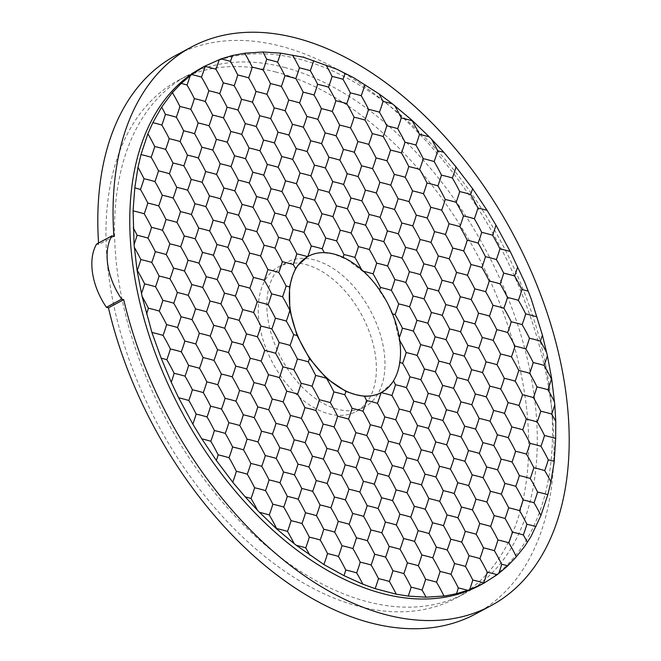 <?xml version="1.0" encoding="UTF-8"?>
<svg xmlns="http://www.w3.org/2000/svg" width="661" height="661" viewBox="0 0 661 661"><rect width="100%" height="100%" fill="white"/><g stroke="black" fill="none" stroke-linecap="round" stroke-linejoin="round"><path stroke-width="0.5" stroke-dasharray="3.31 2.48" d="M307.753 256.567C313.24 253.626 318.825 252.395 324.51 252.89L334.003 254.088L347.141 259.624L362.335 271.035C369.111 276.405 374.82 282.949 379.464 290.65L387.486 303.151L394.055 318.602L398.955 339.118A154.426 121.69 61.5 0 1 399.715 340.415M381.166 392.651L391.618 383.463L393.386 380.562C396.955 375.126 398.971 369.061 399.434 362.36C400.938 354.883 400.773 347.141 398.955 339.118M399.31 337.746A154.426 61.209 132.1 0 1 398.914 338.829M362.335 271.035A154.426 60.473 -8.8 0 1 363.459 271.291M361.46 269.498A154.426 121.69 61.5 0 1 362.121 270.836M275.959 72.057A293.773 180.866 61.8 0 0 178.387 80.328A293.773 180.866 61.8 0 0 157.954 424.709A293.773 180.866 61.8 0 0 456.239 598.023A293.773 180.866 61.8 0 0 507.037 323.08A293.773 180.866 61.8 0 0 275.959 72.057M284.552 67.447A293.773 180.866 -118.2 0 1 515.63 318.47A293.773 180.866 -118.2 0 1 464.823 593.413A293.773 180.866 -118.2 0 1 367.252 601.692A293.773 180.866 -118.2 0 1 136.174 350.661A293.773 180.866 -118.2 0 1 186.98 75.726A293.773 180.866 -118.2 0 1 284.552 67.447M480.068 585.233A293.773 180.866 61.8 0 0 530.874 310.29A293.773 180.866 61.8 0 0 299.797 59.267A293.773 180.866 61.8 0 0 202.225 67.538M475.788 613.854A316.966 195.144 61.8 0 0 497.849 242.29A316.966 195.144 61.8 0 0 176.016 55.284M98.555 243.008A316.966 195.144 61.8 0 0 98.663 244.57L96.63 244.041M113.907 236.39L98.663 244.57M305.754 264.524A82.104 50.55 -118.2 0 1 370.334 334.681A82.104 50.55 -118.2 0 1 356.139 411.522A82.104 50.55 -118.2 0 1 328.872 413.836A82.104 50.55 -118.2 0 1 264.293 343.679A82.104 50.55 -118.2 0 1 278.488 266.837A82.104 50.55 -118.2 0 1 305.754 264.524M337.457 409.225A82.104 50.55 -118.2 0 1 272.877 339.068A82.104 50.55 -118.2 0 1 287.081 262.227A82.104 50.55 -118.2 0 1 370.441 310.662A82.104 50.55 -118.2 0 1 364.723 406.912A82.104 50.55 -118.2 0 1 337.457 409.225M186.98 75.726L178.387 80.328M464.823 593.413L456.239 598.023M356.139 411.522L364.723 406.912M278.488 266.837L287.081 262.227"/><path stroke-width="0.99" d="M309.86 555.207A154.426 121.69 -118.5 0 0 305.729 547.853A154.426 60.473 171.2 0 0 300.408 546.35A154.426 60.473 171.2 0 0 296.359 545.35L324.212 564.742L344.001 575.657L362.839 584.175L375.142 588.645L396.253 594.189L408.25 596.098L426.072 597.197L444.729 595.974L456.503 593.694L469.607 589.695L483.86 583.2L497.13 574.723L507.408 566.163L515.944 557.24L524.52 546.589L530.957 536.592L540.913 515.489L547.82 494.709L550.902 481.869L554.141 462.436L555.67 438.83L555.785 421.421L554.794 404.755L551.662 378.505L547.382 355.717L542.433 335.168L531.122 298.689L524.743 282.28L510.656 252.362L495.965 225.161L487.083 210.388L472.623 188.691L455.404 166.2L443.242 151.633L429.353 136.918L411.861 120.137L392.502 103.901L379.141 93.969L353.726 77.725L336.73 69.19L303.548 57.251L280.628 53.144L262.929 51.979L245.024 53.177L232.498 55.474L221.055 58.903L204.613 66.265L191.707 74.544L181.205 83.385L172.215 92.788L161.664 107.065L152.848 122.657L147.882 133.795A154.426 121.69 61.5 0 1 154.724 146.544A154.426 60.473 -8.8 0 1 160.309 147.899A154.426 60.473 -8.8 0 1 165.622 149.403A154.426 121.69 61.5 0 1 172.951 162.994A154.426 60.473 -8.8 0 1 178.536 164.349A154.426 60.473 -8.8 0 1 183.849 165.853A154.426 121.69 61.5 0 1 191.186 179.445A154.426 60.473 -8.8 0 1 196.771 180.808A154.426 60.473 -8.8 0 1 202.084 182.304A154.426 121.69 61.5 0 1 209.413 195.896A154.426 60.473 -8.8 0 1 214.999 197.259A154.426 60.473 -8.8 0 1 220.311 198.763A154.426 121.69 61.5 0 1 227.648 212.355A154.426 60.473 -8.8 0 1 233.234 213.71A154.426 60.473 -8.8 0 1 238.547 215.213A154.426 121.69 61.5 0 1 245.875 228.805A154.426 60.473 -8.8 0 1 251.461 230.16A154.426 60.473 -8.8 0 1 256.782 231.664A154.426 121.69 61.5 0 1 264.111 245.256A154.426 60.473 -8.8 0 1 269.696 246.619A154.426 60.473 -8.8 0 1 275.009 248.115A154.426 61.209 -47.9 0 0 278.578 237.39A154.426 60.473 -8.8 0 1 284.164 238.745A154.426 60.473 -8.8 0 1 289.477 240.249A154.426 121.69 61.5 0 1 296.806 253.841A154.426 60.473 -8.8 0 1 302.391 255.196A154.426 60.473 -8.8 0 1 307.588 256.666L308.092 256.385M275.009 248.115A154.426 121.69 61.5 0 1 282.338 261.706A154.426 60.473 -8.8 0 1 287.923 263.07A154.426 60.473 -8.8 0 1 293.244 264.574A154.426 61.209 -47.9 0 0 296.806 253.841M256.782 231.664A154.426 61.209 -47.9 0 0 260.343 220.931A154.426 60.473 -8.8 0 1 265.929 222.294A154.426 60.473 -8.8 0 1 271.241 223.798A154.426 121.69 61.5 0 1 278.578 237.39M238.547 215.213A154.426 61.209 -47.9 0 0 242.116 204.48A154.426 60.473 -8.8 0 1 247.693 205.844A154.426 60.473 -8.8 0 1 253.014 207.339A154.426 121.69 61.5 0 1 260.343 220.931M220.311 198.763A154.426 61.209 -47.9 0 0 223.881 188.03A154.426 60.473 -8.8 0 1 229.466 189.385A154.426 60.473 -8.8 0 1 234.779 190.889A154.426 121.69 61.5 0 1 242.116 204.48M202.084 182.304A154.426 61.209 -47.9 0 0 205.654 171.579A154.426 60.473 -8.8 0 1 211.231 172.934A154.426 60.473 -8.8 0 1 216.552 174.438A154.426 121.69 61.5 0 1 223.881 188.03M183.849 165.853A154.426 61.209 -47.9 0 0 187.418 155.128A154.426 60.473 -8.8 0 1 193.004 156.483A154.426 60.473 -8.8 0 1 198.317 157.987A154.426 121.69 61.5 0 1 205.654 171.579M165.622 149.403A154.426 61.209 -47.9 0 0 169.191 138.67A154.426 60.473 -8.8 0 1 174.768 140.033A154.426 60.473 -8.8 0 1 180.089 141.537A154.426 121.69 61.5 0 1 187.418 155.128M152.848 122.657A154.426 60.473 -8.8 0 1 161.854 125.078A154.426 121.69 61.5 0 1 169.191 138.67M307.753 256.567A154.426 61.209 -47.9 0 0 311.273 245.966A154.426 60.473 -8.8 0 1 316.859 247.33A154.426 60.473 -8.8 0 1 322.171 248.833A154.426 121.69 61.5 0 1 323.981 251.948M289.477 240.249A154.426 61.209 -47.9 0 0 293.046 229.516A154.426 60.473 -8.8 0 1 298.623 230.879A154.426 60.473 -8.8 0 1 303.944 232.375A154.426 121.69 61.5 0 1 311.273 245.966M271.241 223.798A154.426 61.209 -47.9 0 0 274.811 213.065A154.426 60.473 -8.8 0 1 280.396 214.42A154.426 60.473 -8.8 0 1 285.709 215.924A154.426 121.69 61.5 0 1 293.046 229.516M253.014 207.339A154.426 61.209 -47.9 0 0 256.575 196.614A154.426 60.473 -8.8 0 1 262.161 197.97A154.426 60.473 -8.8 0 1 267.482 199.473A154.426 121.69 61.5 0 1 274.811 213.065M234.779 190.889A154.426 61.209 -47.9 0 0 238.348 180.156A154.426 60.473 -8.8 0 1 243.934 181.519A154.426 60.473 -8.8 0 1 249.247 183.023A154.426 121.69 61.5 0 1 256.575 196.614M216.552 174.438A154.426 61.209 -47.9 0 0 220.113 163.705A154.426 60.473 -8.8 0 1 225.698 165.068A154.426 60.473 -8.8 0 1 231.02 166.572A154.426 121.69 61.5 0 1 238.348 180.156M198.317 157.987A154.426 61.209 -47.9 0 0 201.886 147.254A154.426 60.473 -8.8 0 1 207.471 148.609A154.426 60.473 -8.8 0 1 212.784 150.113A154.426 121.69 61.5 0 1 220.113 163.705M180.089 141.537A154.426 61.209 -47.9 0 0 183.651 130.804A154.426 60.473 -8.8 0 1 189.236 132.159A154.426 60.473 -8.8 0 1 194.557 133.662A154.426 121.69 61.5 0 1 201.886 147.254M161.854 125.078A154.426 61.209 -47.9 0 0 165.424 114.353A154.426 60.473 -8.8 0 1 171.009 115.708A154.426 60.473 -8.8 0 1 176.322 117.212A154.426 121.69 61.5 0 1 183.651 130.804M303.944 232.375A154.426 61.209 -47.9 0 0 307.505 221.65A154.426 60.473 -8.8 0 1 313.091 223.005A154.426 60.473 -8.8 0 1 318.404 224.509A154.426 121.69 61.5 0 1 325.741 238.1A154.426 60.473 -8.8 0 1 331.326 239.456A154.426 60.473 -8.8 0 1 336.639 240.959A154.426 121.69 61.5 0 1 343.968 254.551A154.426 61.209 132.1 0 1 343.257 256.947M322.171 248.833A154.426 61.209 -47.9 0 0 325.741 238.1M285.709 215.924A154.426 61.209 -47.9 0 0 289.278 205.191A154.426 60.473 -8.8 0 1 294.864 206.554A154.426 60.473 -8.8 0 1 300.177 208.058A154.426 121.69 61.5 0 1 307.505 221.65M267.482 199.473A154.426 61.209 -47.9 0 0 271.043 188.74A154.426 60.473 -8.8 0 1 276.629 190.104A154.426 60.473 -8.8 0 1 281.941 191.599A154.426 121.69 61.5 0 1 289.278 205.191M249.247 183.023A154.426 61.209 -47.9 0 0 252.816 172.29A154.426 60.473 -8.8 0 1 258.401 173.645A154.426 60.473 -8.8 0 1 263.714 175.148A154.426 121.69 61.5 0 1 271.043 188.74M231.02 166.572A154.426 61.209 -47.9 0 0 234.581 155.839A154.426 60.473 -8.8 0 1 240.166 157.194A154.426 60.473 -8.8 0 1 245.479 158.698A154.426 121.69 61.5 0 1 252.816 172.29M212.784 150.113A154.426 61.209 -47.9 0 0 216.354 139.388A154.426 60.473 -8.8 0 1 221.939 140.743A154.426 60.473 -8.8 0 1 227.252 142.247A154.426 121.69 61.5 0 1 234.581 155.839M194.557 133.662A154.426 61.209 -47.9 0 0 198.118 122.929A154.426 60.473 -8.8 0 1 203.704 124.293A154.426 60.473 -8.8 0 1 209.016 125.797A154.426 121.69 61.5 0 1 216.354 139.388M176.322 117.212A154.426 61.209 -47.9 0 0 179.891 106.479A154.426 60.473 -8.8 0 1 185.468 107.842A154.426 60.473 -8.8 0 1 190.789 109.338A154.426 121.69 61.5 0 1 198.118 122.929M172.215 92.788A154.426 60.473 -8.8 0 1 172.554 92.887A154.426 121.69 61.5 0 1 179.891 106.479M161.664 107.065A154.426 121.69 61.5 0 1 165.424 114.353M300.177 208.058A154.426 61.209 -47.9 0 0 303.746 197.325A154.426 60.473 -8.8 0 1 309.323 198.68A154.426 60.473 -8.8 0 1 314.644 200.184A154.426 121.69 61.5 0 1 321.973 213.776A154.426 60.473 -8.8 0 1 327.559 215.139A154.426 60.473 -8.8 0 1 332.871 216.634A154.426 121.69 61.5 0 1 340.208 230.226A154.426 61.209 132.1 0 1 336.639 240.959M318.404 224.509A154.426 61.209 -47.9 0 0 321.973 213.776M281.941 191.599A154.426 61.209 -47.9 0 0 285.511 180.874A154.426 60.473 -8.8 0 1 291.096 182.229A154.426 60.473 -8.8 0 1 296.409 183.733A154.426 121.69 61.5 0 1 303.746 197.325M263.714 175.148A154.426 61.209 -47.9 0 0 267.284 164.424A154.426 60.473 -8.8 0 1 272.861 165.779A154.426 60.473 -8.8 0 1 278.182 167.283A154.426 121.69 61.5 0 1 285.511 180.874M245.479 158.698A154.426 61.209 -47.9 0 0 249.048 147.965A154.426 60.473 -8.8 0 1 254.634 149.328A154.426 60.473 -8.8 0 1 259.947 150.832A154.426 121.69 61.5 0 1 267.284 164.424M227.252 142.247A154.426 61.209 -47.9 0 0 230.821 131.514A154.426 60.473 -8.8 0 1 236.398 132.869A154.426 60.473 -8.8 0 1 241.719 134.373A154.426 121.69 61.5 0 1 249.048 147.965M209.016 125.797A154.426 61.209 -47.9 0 0 212.586 115.064A154.426 60.473 -8.8 0 1 218.171 116.419A154.426 60.473 -8.8 0 1 223.484 117.922A154.426 121.69 61.5 0 1 230.821 131.514M190.789 109.338A154.426 61.209 -47.9 0 0 194.359 98.613A154.426 60.473 -8.8 0 1 199.936 99.968A154.426 60.473 -8.8 0 1 205.257 101.472A154.426 121.69 61.5 0 1 212.586 115.064M181.205 83.385A154.426 60.473 -8.8 0 1 187.022 85.021A154.426 121.69 61.5 0 1 194.359 98.613M172.554 92.887A154.426 61.209 -47.9 0 0 172.868 92.036M296.409 183.733A154.426 61.209 -47.9 0 0 299.978 173A154.426 60.473 -8.8 0 1 305.564 174.364A154.426 60.473 -8.8 0 1 310.877 175.867A154.426 121.69 61.5 0 1 318.205 189.451A154.426 60.473 -8.8 0 1 323.791 190.814A154.426 60.473 -8.8 0 1 329.112 192.318A154.426 121.69 61.5 0 1 336.441 205.91A154.426 61.209 132.1 0 1 332.871 216.634M314.644 200.184A154.426 61.209 -47.9 0 0 318.205 189.451M278.182 167.283A154.426 61.209 -47.9 0 0 281.743 156.55A154.426 60.473 -8.8 0 1 287.328 157.905A154.426 60.473 -8.8 0 1 292.649 159.408A154.426 121.69 61.5 0 1 299.978 173M259.947 150.832A154.426 61.209 -47.9 0 0 263.516 140.099A154.426 60.473 -8.8 0 1 269.101 141.454A154.426 60.473 -8.8 0 1 274.414 142.958A154.426 121.69 61.5 0 1 281.743 156.55M241.719 134.373A154.426 61.209 -47.9 0 0 245.281 123.648A154.426 60.473 -8.8 0 1 250.866 125.003A154.426 60.473 -8.8 0 1 256.179 126.507A154.426 121.69 61.5 0 1 263.516 140.099M223.484 117.922A154.426 61.209 -47.9 0 0 227.054 107.189A154.426 60.473 -8.8 0 1 232.639 108.553A154.426 60.473 -8.8 0 1 237.952 110.056A154.426 121.69 61.5 0 1 245.281 123.648M205.257 101.472A154.426 61.209 -47.9 0 0 208.818 90.739A154.426 60.473 -8.8 0 1 214.404 92.102A154.426 60.473 -8.8 0 1 219.716 93.598A154.426 121.69 61.5 0 1 227.054 107.189M191.707 74.544A154.426 60.473 -8.8 0 1 201.489 77.147A154.426 121.69 61.5 0 1 208.818 90.739M187.022 85.021A154.426 61.209 -47.9 0 0 190.17 75.701M292.649 159.408A154.426 61.209 -47.9 0 0 296.211 148.684A154.426 60.473 -8.8 0 1 301.796 150.039A154.426 60.473 -8.8 0 1 307.109 151.543A154.426 121.69 61.5 0 1 314.446 165.134A154.426 60.473 -8.8 0 1 320.031 166.489A154.426 60.473 -8.8 0 1 325.344 167.993A154.426 121.69 61.5 0 1 332.673 181.585A154.426 61.209 132.1 0 1 329.112 192.318M310.877 175.867A154.426 61.209 -47.9 0 0 314.446 165.134M274.414 142.958A154.426 61.209 -47.9 0 0 277.984 132.225A154.426 60.473 -8.8 0 1 283.561 133.588A154.426 60.473 -8.8 0 1 288.882 135.092A154.426 121.69 61.5 0 1 296.211 148.684M256.179 126.507A154.426 61.209 -47.9 0 0 259.748 115.774A154.426 60.473 -8.8 0 1 265.334 117.137A154.426 60.473 -8.8 0 1 270.646 118.633A154.426 121.69 61.5 0 1 277.984 132.225M237.952 110.056A154.426 61.209 -47.9 0 0 241.521 99.324A154.426 60.473 -8.8 0 1 247.098 100.679A154.426 60.473 -8.8 0 1 252.419 102.182A154.426 121.69 61.5 0 1 259.748 115.774M219.716 93.598A154.426 61.209 -47.9 0 0 223.286 82.873A154.426 60.473 -8.8 0 1 228.871 84.228A154.426 60.473 -8.8 0 1 234.184 85.732A154.426 121.69 61.5 0 1 241.521 99.324M201.489 77.147A154.426 61.209 -47.9 0 0 205.059 66.414A154.426 60.473 -8.8 0 1 215.957 69.281A154.426 121.69 61.5 0 1 223.286 82.873M288.882 135.092A154.426 61.209 -47.9 0 0 292.451 124.359A154.426 60.473 -8.8 0 1 298.028 125.714A154.426 60.473 -8.8 0 1 303.349 127.218A154.426 121.69 61.5 0 1 310.678 140.81A154.426 60.473 -8.8 0 1 316.264 142.165A154.426 60.473 -8.8 0 1 321.577 143.668A154.426 121.69 61.5 0 1 328.914 157.26A154.426 61.209 132.1 0 1 325.344 167.993M307.109 151.543A154.426 61.209 -47.9 0 0 310.678 140.81M270.646 118.633A154.426 61.209 -47.9 0 0 274.216 107.908A154.426 60.473 -8.8 0 1 279.801 109.263A154.426 60.473 -8.8 0 1 285.114 110.767A154.426 121.69 61.5 0 1 292.451 124.359M252.419 102.182A154.426 61.209 -47.9 0 0 255.981 91.449A154.426 60.473 -8.8 0 1 261.566 92.813A154.426 60.473 -8.8 0 1 266.887 94.316A154.426 121.69 61.5 0 1 274.216 107.908M234.184 85.732A154.426 61.209 -47.9 0 0 237.753 74.999A154.426 60.473 -8.8 0 1 243.339 76.362A154.426 60.473 -8.8 0 1 248.652 77.858A154.426 121.69 61.5 0 1 255.981 91.449M221.055 58.903A154.426 60.473 -8.8 0 1 230.425 61.407A154.426 121.69 61.5 0 1 237.753 74.999M215.957 69.281A154.426 61.209 -47.9 0 0 219.221 59.573M205.513 65.778L204.902 66.108A154.426 121.69 61.5 0 1 205.059 66.414M285.114 110.767A154.426 61.209 -47.9 0 0 288.683 100.034A154.426 60.473 -8.8 0 1 294.269 101.397A154.426 60.473 -8.8 0 1 299.582 102.893A154.426 121.69 61.5 0 1 306.911 116.485A154.426 60.473 -8.8 0 1 312.496 117.848A154.426 60.473 -8.8 0 1 317.809 119.352A154.426 121.69 61.5 0 1 325.146 132.944A154.426 61.209 132.1 0 1 321.577 143.668M303.349 127.218A154.426 61.209 -47.9 0 0 306.911 116.485M266.887 94.316A154.426 61.209 -47.9 0 0 270.448 83.583A154.426 60.473 -8.8 0 1 276.034 84.939A154.426 60.473 -8.8 0 1 281.346 86.442A154.426 121.69 61.5 0 1 288.683 100.034M248.652 77.858A154.426 61.209 -47.9 0 0 252.221 67.133A154.426 60.473 -8.8 0 1 257.807 68.488A154.426 60.473 -8.8 0 1 263.119 69.992A154.426 121.69 61.5 0 1 270.448 83.583M244.083 53.293A154.426 60.473 -8.8 0 1 244.884 53.541A154.426 121.69 61.5 0 1 252.221 67.133M230.425 61.407A154.426 61.209 -47.9 0 0 232.498 55.474M281.346 86.442A154.426 61.209 -47.9 0 0 284.916 75.709A154.426 60.473 -8.8 0 1 290.501 77.073A154.426 60.473 -8.8 0 1 295.814 78.576A154.426 121.69 61.5 0 1 303.151 92.168A154.426 60.473 -8.8 0 1 308.728 93.523A154.426 60.473 -8.8 0 1 314.049 95.027A154.426 121.69 61.5 0 1 321.378 108.619A154.426 61.209 132.1 0 1 317.809 119.352M299.582 102.893A154.426 61.209 -47.9 0 0 303.151 92.168M263.119 69.992A154.426 61.209 -47.9 0 0 266.689 59.259A154.426 60.473 -8.8 0 1 277.587 62.117A154.426 121.69 61.5 0 1 284.916 75.709M262.929 51.979A154.426 121.69 61.5 0 1 266.689 59.259M292.542 55.094A154.426 121.69 61.5 0 1 299.383 67.843A154.426 60.473 -8.8 0 1 310.282 70.702A154.426 121.69 61.5 0 1 317.611 84.294A154.426 61.209 132.1 0 1 314.049 95.027M277.587 62.117A154.426 61.209 -47.9 0 0 280.628 53.144M295.814 78.576A154.426 61.209 -47.9 0 0 299.383 67.843M278.777 272.439A154.426 60.473 171.2 0 0 273.456 270.936A154.426 60.473 171.2 0 0 267.879 269.581A154.426 121.69 -118.5 0 0 260.541 255.989A154.426 60.473 171.2 0 0 255.229 254.485A154.426 60.473 171.2 0 0 249.643 253.13A154.426 121.69 -118.5 0 0 242.314 239.538A154.426 60.473 171.2 0 0 236.993 238.034A154.426 60.473 171.2 0 0 231.416 236.671A154.426 121.69 -118.5 0 0 224.079 223.079A154.426 60.473 171.2 0 0 218.766 221.584A154.426 60.473 171.2 0 0 213.181 220.22A154.426 121.69 -118.5 0 0 205.852 206.629A154.426 60.473 171.2 0 0 200.531 205.125A154.426 60.473 171.2 0 0 194.954 203.77A154.426 121.69 -118.5 0 0 187.617 190.178A154.426 60.473 171.2 0 0 182.304 188.674A154.426 60.473 171.2 0 0 176.718 187.319A154.426 121.69 -118.5 0 0 169.39 173.727A154.426 60.473 171.2 0 0 164.068 172.224A154.426 60.473 171.2 0 0 158.491 170.86A154.426 121.69 -118.5 0 0 151.154 157.268A154.426 60.473 171.2 0 0 140.975 154.575L137.984 167.373L134.803 187.873L133.092 210.471L134.067 244.496L137.05 270.233L142.107 296.425L152.047 332.88L161.16 358.13L171.249 382.215L178.627 397.798A154.426 60.473 -8.8 0 1 183.494 398.996A154.426 60.473 -8.8 0 1 188.806 400.492A154.426 61.209 -47.9 0 0 192.376 389.767A154.426 60.473 -8.8 0 1 197.961 391.122A154.426 60.473 -8.8 0 1 203.274 392.626A154.426 61.209 -47.9 0 0 206.843 381.893A154.426 60.473 -8.8 0 1 212.421 383.256A154.426 60.473 -8.8 0 1 217.742 384.76A154.426 61.209 -47.9 0 0 221.311 374.027A154.426 60.473 -8.8 0 1 226.888 375.382A154.426 60.473 -8.8 0 1 232.209 376.886A154.426 61.209 -47.9 0 0 235.77 366.153A154.426 60.473 -8.8 0 1 241.356 367.516A154.426 60.473 -8.8 0 1 246.669 369.02A154.426 61.209 -47.9 0 0 250.238 358.287A154.426 60.473 -8.8 0 1 255.824 359.642A154.426 60.473 -8.8 0 1 261.136 361.146A154.426 61.209 -47.9 0 0 264.706 350.413A154.426 60.473 -8.8 0 1 270.291 351.776A154.426 60.473 -8.8 0 1 275.604 353.28A154.426 61.209 -47.9 0 0 279.173 342.547A154.426 60.473 -8.8 0 1 284.759 343.902A154.426 60.473 -8.8 0 1 290.072 345.406A154.426 61.209 -47.9 0 0 293.641 334.673A154.426 121.69 -118.5 0 0 286.304 321.081A154.426 61.209 -47.9 0 0 289.84 310.48L289.791 310.191A154.426 121.69 -118.5 0 0 282.536 296.764A154.426 61.209 -47.9 0 0 286.106 286.031A154.426 121.69 -118.5 0 0 278.777 272.439A154.426 61.209 -47.9 0 0 282.338 261.706M279.173 342.547A154.426 121.69 -118.5 0 0 271.836 328.955A154.426 61.209 -47.9 0 0 275.406 318.222A154.426 60.473 -8.8 0 1 280.991 319.585A154.426 60.473 -8.8 0 1 286.304 321.081M264.706 350.413A154.426 121.69 -118.5 0 0 257.377 336.821A154.426 61.209 -47.9 0 0 260.938 326.096A154.426 60.473 -8.8 0 1 266.523 327.451A154.426 60.473 -8.8 0 1 271.836 328.955M250.238 358.287A154.426 121.69 -118.5 0 0 242.909 344.695A154.426 61.209 -47.9 0 0 246.47 333.962A154.426 60.473 -8.8 0 1 252.056 335.325A154.426 60.473 -8.8 0 1 257.377 336.821M235.77 366.153A154.426 121.69 -118.5 0 0 228.442 352.561A154.426 61.209 -47.9 0 0 232.011 341.836A154.426 60.473 -8.8 0 1 237.588 343.191A154.426 60.473 -8.8 0 1 242.909 344.695M221.311 374.027A154.426 121.69 -118.5 0 0 213.974 360.435A154.426 61.209 -47.9 0 0 217.543 349.702A154.426 60.473 -8.8 0 1 223.129 351.065A154.426 60.473 -8.8 0 1 228.442 352.561M206.843 381.893A154.426 121.69 -118.5 0 0 199.506 368.301A154.426 61.209 -47.9 0 0 203.076 357.576A154.426 60.473 -8.8 0 1 208.661 358.931A154.426 60.473 -8.8 0 1 213.974 360.435M192.376 389.767A154.426 121.69 -118.5 0 0 185.039 376.175A154.426 61.209 -47.9 0 0 188.608 365.442A154.426 60.473 -8.8 0 1 194.194 366.797A154.426 60.473 -8.8 0 1 199.506 368.301M171.249 382.215A154.426 61.209 -47.9 0 0 174.14 373.316A154.426 60.473 -8.8 0 1 179.726 374.671A154.426 60.473 -8.8 0 1 185.039 376.175M293.244 264.574A154.426 121.69 61.5 0 1 295.574 268.63L297.781 265.499L307.588 256.666M289.791 310.191L289.526 286.841A154.426 60.473 171.2 0 0 286.106 286.031M289.526 286.841L292.592 275.662L295.574 268.63M275.406 318.222A154.426 121.69 -118.5 0 0 268.077 304.63A154.426 61.209 -47.9 0 0 271.638 293.905A154.426 60.473 -8.8 0 1 277.223 295.26A154.426 60.473 -8.8 0 1 282.536 296.764M260.938 326.096A154.426 121.69 -118.5 0 0 253.609 312.504A154.426 61.209 -47.9 0 0 257.179 301.771A154.426 60.473 -8.8 0 1 262.756 303.126A154.426 60.473 -8.8 0 1 268.077 304.63M246.47 333.962A154.426 121.69 -118.5 0 0 239.142 320.37A154.426 61.209 -47.9 0 0 242.711 309.637A154.426 60.473 -8.8 0 1 248.288 311A154.426 60.473 -8.8 0 1 253.609 312.504M232.011 341.836A154.426 121.69 -118.5 0 0 224.674 328.244A154.426 61.209 -47.9 0 0 228.243 317.511A154.426 60.473 -8.8 0 1 233.829 318.866A154.426 60.473 -8.8 0 1 239.142 320.37M217.543 349.702A154.426 121.69 -118.5 0 0 210.206 336.11A154.426 61.209 -47.9 0 0 213.776 325.377A154.426 60.473 -8.8 0 1 219.361 326.741A154.426 60.473 -8.8 0 1 224.674 328.244M203.076 357.576A154.426 121.69 -118.5 0 0 195.747 343.984A154.426 61.209 -47.9 0 0 199.308 333.251A154.426 60.473 -8.8 0 1 204.893 334.606A154.426 60.473 -8.8 0 1 210.206 336.11M188.608 365.442A154.426 121.69 -118.5 0 0 181.279 351.85A154.426 61.209 -47.9 0 0 184.84 341.117A154.426 60.473 -8.8 0 1 190.426 342.481A154.426 60.473 -8.8 0 1 195.747 343.984M174.14 373.316A154.426 121.69 -118.5 0 0 166.812 359.724A154.426 61.209 -47.9 0 0 170.381 348.991A154.426 60.473 -8.8 0 1 175.958 350.347A154.426 60.473 -8.8 0 1 181.279 351.85M161.16 358.13A154.426 60.473 -8.8 0 1 161.499 358.221A154.426 60.473 -8.8 0 1 166.812 359.724M260.541 255.989A154.426 61.209 -47.9 0 0 264.111 245.256M271.638 293.905A154.426 121.69 -118.5 0 0 264.309 280.314A154.426 61.209 -47.9 0 0 267.879 269.581M257.179 301.771A154.426 121.69 -118.5 0 0 249.841 288.179A154.426 61.209 -47.9 0 0 253.411 277.446A154.426 60.473 -8.8 0 1 258.996 278.81A154.426 60.473 -8.8 0 1 264.309 280.314M242.711 309.637A154.426 121.69 -118.5 0 0 235.374 296.045A154.426 61.209 -47.9 0 0 238.943 285.321A154.426 60.473 -8.8 0 1 244.529 286.676A154.426 60.473 -8.8 0 1 249.841 288.179M228.243 317.511A154.426 121.69 -118.5 0 0 220.906 303.92A154.426 61.209 -47.9 0 0 224.476 293.187A154.426 60.473 -8.8 0 1 230.061 294.55A154.426 60.473 -8.8 0 1 235.374 296.045M213.776 325.377A154.426 121.69 -118.5 0 0 206.447 311.785A154.426 61.209 -47.9 0 0 210.008 301.061A154.426 60.473 -8.8 0 1 215.593 302.416A154.426 60.473 -8.8 0 1 220.906 303.92M199.308 333.251A154.426 121.69 -118.5 0 0 191.979 319.66A154.426 61.209 -47.9 0 0 195.549 308.927A154.426 60.473 -8.8 0 1 201.126 310.29A154.426 60.473 -8.8 0 1 206.447 311.785M184.84 341.117A154.426 121.69 -118.5 0 0 177.512 327.526A154.426 61.209 -47.9 0 0 181.081 316.801A154.426 60.473 -8.8 0 1 186.666 318.156A154.426 60.473 -8.8 0 1 191.979 319.66M170.381 348.991A154.426 121.69 -118.5 0 0 163.044 335.4A154.426 61.209 -47.9 0 0 166.613 324.667A154.426 60.473 -8.8 0 1 172.199 326.03A154.426 60.473 -8.8 0 1 177.512 327.526M152.047 332.88A154.426 61.209 -47.9 0 0 152.146 332.541A154.426 60.473 -8.8 0 1 157.731 333.896A154.426 60.473 -8.8 0 1 163.044 335.4M242.314 239.538A154.426 61.209 -47.9 0 0 245.875 228.805M253.411 277.446A154.426 121.69 -118.5 0 0 246.074 263.855A154.426 61.209 -47.9 0 0 249.643 253.13M238.943 285.321A154.426 121.69 -118.5 0 0 231.614 271.729A154.426 61.209 -47.9 0 0 235.176 260.996A154.426 60.473 -8.8 0 1 240.761 262.351A154.426 60.473 -8.8 0 1 246.074 263.855M224.476 293.187A154.426 121.69 -118.5 0 0 217.147 279.595A154.426 61.209 -47.9 0 0 220.708 268.87A154.426 60.473 -8.8 0 1 226.293 270.225A154.426 60.473 -8.8 0 1 231.614 271.729M210.008 301.061A154.426 121.69 -118.5 0 0 202.679 287.469A154.426 61.209 -47.9 0 0 206.249 276.736A154.426 60.473 -8.8 0 1 211.826 278.091A154.426 60.473 -8.8 0 1 217.147 279.595M195.549 308.927A154.426 121.69 -118.5 0 0 188.211 295.335A154.426 61.209 -47.9 0 0 191.781 284.602A154.426 60.473 -8.8 0 1 197.366 285.965A154.426 60.473 -8.8 0 1 202.679 287.469M181.081 316.801A154.426 121.69 -118.5 0 0 173.744 303.209A154.426 61.209 -47.9 0 0 177.313 292.476A154.426 60.473 -8.8 0 1 182.899 293.831A154.426 60.473 -8.8 0 1 188.211 295.335M166.613 324.667A154.426 121.69 -118.5 0 0 159.284 311.075A154.426 61.209 -47.9 0 0 162.846 300.342A154.426 60.473 -8.8 0 1 168.431 301.705A154.426 60.473 -8.8 0 1 173.744 303.209M146.568 314A154.426 61.209 -47.9 0 0 148.378 308.216A154.426 60.473 -8.8 0 1 153.963 309.571A154.426 60.473 -8.8 0 1 159.284 311.075M152.146 332.541A154.426 121.69 -118.5 0 0 151.617 331.467M224.079 223.079A154.426 61.209 -47.9 0 0 227.648 212.355M235.176 260.996A154.426 121.69 -118.5 0 0 227.847 247.404A154.426 61.209 -47.9 0 0 231.416 236.671M220.708 268.87A154.426 121.69 -118.5 0 0 213.379 255.278A154.426 61.209 -47.9 0 0 216.948 244.545A154.426 60.473 -8.8 0 1 222.534 245.9A154.426 60.473 -8.8 0 1 227.847 247.404M206.249 276.736A154.426 121.69 -118.5 0 0 198.911 263.144A154.426 61.209 -47.9 0 0 202.481 252.411A154.426 60.473 -8.8 0 1 208.066 253.774A154.426 60.473 -8.8 0 1 213.379 255.278M191.781 284.602A154.426 121.69 -118.5 0 0 184.444 271.018A154.426 61.209 -47.9 0 0 188.013 260.285A154.426 60.473 -8.8 0 1 193.599 261.64A154.426 60.473 -8.8 0 1 198.911 263.144M177.313 292.476A154.426 121.69 -118.5 0 0 169.984 278.884A154.426 61.209 -47.9 0 0 173.546 268.151A154.426 60.473 -8.8 0 1 179.131 269.514A154.426 60.473 -8.8 0 1 184.444 271.018M162.846 300.342A154.426 121.69 -118.5 0 0 155.517 286.75A154.426 61.209 -47.9 0 0 159.086 276.025A154.426 60.473 -8.8 0 1 164.663 277.38A154.426 60.473 -8.8 0 1 169.984 278.884M141.446 293.55A154.426 61.209 -47.9 0 0 144.619 283.891A154.426 60.473 -8.8 0 1 150.204 285.255A154.426 60.473 -8.8 0 1 155.517 286.75M148.378 308.216A154.426 121.69 -118.5 0 0 142.107 296.425M205.852 206.629A154.426 61.209 -47.9 0 0 209.413 195.896M216.948 244.545A154.426 121.69 -118.5 0 0 209.611 230.953A154.426 61.209 -47.9 0 0 213.181 220.22M202.481 252.411A154.426 121.69 -118.5 0 0 195.152 238.819A154.426 61.209 -47.9 0 0 198.713 228.095A154.426 60.473 -8.8 0 1 204.299 229.45A154.426 60.473 -8.8 0 1 209.611 230.953M188.013 260.285A154.426 121.69 -118.5 0 0 180.684 246.693A154.426 61.209 -47.9 0 0 184.245 235.96A154.426 60.473 -8.8 0 1 189.831 237.324A154.426 60.473 -8.8 0 1 195.152 238.819M173.546 268.151A154.426 121.69 -118.5 0 0 166.217 254.559A154.426 61.209 -47.9 0 0 169.786 243.835A154.426 60.473 -8.8 0 1 175.363 245.19A154.426 60.473 -8.8 0 1 180.684 246.693M159.086 276.025A154.426 121.69 -118.5 0 0 151.749 262.434A154.426 61.209 -47.9 0 0 155.318 251.701A154.426 60.473 -8.8 0 1 160.904 253.056A154.426 60.473 -8.8 0 1 166.217 254.559M144.619 283.891A154.426 121.69 -118.5 0 0 137.281 270.299A154.426 61.209 -47.9 0 0 140.851 259.575A154.426 60.473 -8.8 0 1 146.436 260.93A154.426 60.473 -8.8 0 1 151.749 262.434M187.617 190.178A154.426 61.209 -47.9 0 0 191.186 179.445M198.713 228.095A154.426 121.69 -118.5 0 0 191.384 214.503A154.426 61.209 -47.9 0 0 194.954 203.77M184.245 235.96A154.426 121.69 -118.5 0 0 176.917 222.369A154.426 61.209 -47.9 0 0 180.486 211.636A154.426 60.473 -8.8 0 1 186.071 212.999A154.426 60.473 -8.8 0 1 191.384 214.503M169.786 243.835A154.426 121.69 -118.5 0 0 162.449 230.243A154.426 61.209 -47.9 0 0 166.018 219.51A154.426 60.473 -8.8 0 1 171.604 220.865A154.426 60.473 -8.8 0 1 176.917 222.369M155.318 251.701A154.426 121.69 -118.5 0 0 147.981 238.109A154.426 61.209 -47.9 0 0 151.551 227.376A154.426 60.473 -8.8 0 1 157.136 228.739A154.426 60.473 -8.8 0 1 162.449 230.243M134.067 244.496A154.426 61.209 -47.9 0 0 137.083 235.25A154.426 60.473 -8.8 0 1 142.669 236.605A154.426 60.473 -8.8 0 1 147.981 238.109M140.851 259.575A154.426 121.69 -118.5 0 0 134.282 247.28M169.39 173.727A154.426 61.209 -47.9 0 0 172.951 162.994M180.486 211.636A154.426 121.69 -118.5 0 0 173.149 198.044A154.426 61.209 -47.9 0 0 176.718 187.319M166.018 219.51A154.426 121.69 -118.5 0 0 158.69 205.918A154.426 61.209 -47.9 0 0 162.251 195.185A154.426 60.473 -8.8 0 1 167.836 196.548A154.426 60.473 -8.8 0 1 173.149 198.044M151.551 227.376A154.426 121.69 -118.5 0 0 144.222 213.784A154.426 61.209 -47.9 0 0 147.783 203.059A154.426 60.473 -8.8 0 1 153.369 204.414A154.426 60.473 -8.8 0 1 158.69 205.918M133.084 211.735A154.426 61.209 -47.9 0 0 133.324 210.925A154.426 60.473 -8.8 0 1 138.901 212.288A154.426 60.473 -8.8 0 1 144.222 213.784M137.083 235.25A154.426 121.69 -118.5 0 0 133.216 227.756M151.154 157.268A154.426 61.209 -47.9 0 0 154.724 146.544M162.251 195.185A154.426 121.69 -118.5 0 0 154.922 181.593A154.426 61.209 -47.9 0 0 158.491 170.86M147.783 203.059A154.426 121.69 -118.5 0 0 140.454 189.467A154.426 61.209 -47.9 0 0 144.024 178.734A154.426 60.473 -8.8 0 1 149.601 180.089A154.426 60.473 -8.8 0 1 154.922 181.593M134.803 187.873A154.426 60.473 -8.8 0 1 140.454 189.467M133.324 210.925A154.426 121.69 -118.5 0 0 133.092 210.471M147.882 133.795L140.975 154.575M144.024 178.734A154.426 121.69 -118.5 0 0 137.984 167.373M375.142 588.645A154.426 61.209 -47.9 0 0 378.456 578.615A154.426 121.69 -118.5 0 0 371.118 565.023A154.426 61.209 -47.9 0 0 374.688 554.29A154.426 121.69 -118.5 0 0 367.359 540.698A154.426 61.209 -47.9 0 0 370.92 529.965A154.426 121.69 -118.5 0 0 363.591 516.373A154.426 61.209 -47.9 0 0 367.161 505.648A154.426 121.69 -118.5 0 0 359.824 492.057A154.426 61.209 -47.9 0 0 363.393 481.324A154.426 121.69 -118.5 0 0 356.064 467.732A154.426 61.209 -47.9 0 0 359.625 456.999A154.426 121.69 -118.5 0 0 352.296 443.407A154.426 61.209 -47.9 0 0 355.866 432.674A154.426 121.69 -118.5 0 0 348.529 419.091A154.426 60.473 171.2 0 0 343.216 417.587A154.426 60.473 171.2 0 0 337.631 416.223A154.426 121.69 -118.5 0 0 330.302 402.632A154.426 61.209 -47.9 0 0 333.863 391.907A154.426 121.69 -118.5 0 0 326.625 378.472L326.41 378.274A154.426 60.473 171.2 0 0 315.636 375.448A154.426 121.69 -118.5 0 0 308.299 361.856A154.426 60.473 171.2 0 0 302.986 360.361A154.426 60.473 171.2 0 0 297.4 358.997A154.426 121.69 -118.5 0 0 290.072 345.406M348.529 419.091A154.426 61.209 -47.9 0 0 352.098 408.358A154.426 121.69 -118.5 0 0 344.761 394.766A154.426 60.473 171.2 0 0 333.863 391.907M352.296 443.407A154.426 60.473 171.2 0 0 346.984 441.903A154.426 60.473 171.2 0 0 341.398 440.548A154.426 121.69 -118.5 0 0 334.061 426.956A154.426 61.209 -47.9 0 0 337.631 416.223M356.064 467.732A154.426 60.473 171.2 0 0 350.743 466.228A154.426 60.473 171.2 0 0 345.158 464.873A154.426 121.69 -118.5 0 0 337.829 451.281A154.426 61.209 -47.9 0 0 341.398 440.548M359.824 492.057A154.426 60.473 171.2 0 0 354.511 490.553A154.426 60.473 171.2 0 0 348.925 489.19A154.426 121.69 -118.5 0 0 341.597 475.598A154.426 61.209 -47.9 0 0 345.158 464.873M363.591 516.373A154.426 60.473 171.2 0 0 358.279 514.869A154.426 60.473 171.2 0 0 352.693 513.514A154.426 121.69 -118.5 0 0 345.356 499.923A154.426 61.209 -47.9 0 0 348.925 489.19M367.359 540.698A154.426 60.473 171.2 0 0 362.038 539.194A154.426 60.473 171.2 0 0 356.461 537.839A154.426 121.69 -118.5 0 0 349.124 524.247A154.426 61.209 -47.9 0 0 352.693 513.514M371.118 565.023A154.426 60.473 171.2 0 0 365.806 563.519A154.426 60.473 171.2 0 0 360.22 562.156A154.426 121.69 -118.5 0 0 352.891 548.564A154.426 61.209 -47.9 0 0 356.461 537.839M362.839 584.175A154.426 121.69 -118.5 0 0 356.659 572.889A154.426 61.209 -47.9 0 0 360.22 562.156M326.41 378.274L309.497 358.543A154.426 61.209 132.1 0 1 308.299 361.856M309.497 358.543L297.053 335.482L289.84 310.48M293.641 334.673A154.426 60.473 -8.8 0 1 297.053 335.482M330.302 402.632A154.426 60.473 171.2 0 0 324.981 401.128A154.426 60.473 171.2 0 0 319.395 399.773A154.426 121.69 -118.5 0 0 312.066 386.181A154.426 61.209 -47.9 0 0 315.636 375.448M334.061 426.956A154.426 60.473 171.2 0 0 328.748 425.453A154.426 60.473 171.2 0 0 323.163 424.098A154.426 121.69 -118.5 0 0 315.834 410.506A154.426 61.209 -47.9 0 0 319.395 399.773M337.829 451.281A154.426 60.473 171.2 0 0 332.516 449.777A154.426 60.473 171.2 0 0 326.931 448.414A154.426 121.69 -118.5 0 0 319.602 434.822A154.426 61.209 -47.9 0 0 323.163 424.098M341.597 475.598A154.426 60.473 171.2 0 0 336.275 474.102A154.426 60.473 171.2 0 0 330.698 472.739A154.426 121.69 -118.5 0 0 323.361 459.147A154.426 61.209 -47.9 0 0 326.931 448.414M345.356 499.923A154.426 60.473 171.2 0 0 340.043 498.419A154.426 60.473 171.2 0 0 334.458 497.064A154.426 121.69 -118.5 0 0 327.129 483.472A154.426 61.209 -47.9 0 0 330.698 472.739M349.124 524.247A154.426 60.473 171.2 0 0 343.811 522.744A154.426 60.473 171.2 0 0 338.225 521.389A154.426 121.69 -118.5 0 0 330.897 507.797A154.426 61.209 -47.9 0 0 334.458 497.064M352.891 548.564A154.426 60.473 171.2 0 0 347.579 547.068A154.426 60.473 171.2 0 0 341.993 545.705A154.426 121.69 -118.5 0 0 334.656 532.113A154.426 61.209 -47.9 0 0 338.225 521.389M356.659 572.889A154.426 60.473 171.2 0 0 351.338 571.385A154.426 60.473 171.2 0 0 345.753 570.03A154.426 121.69 -118.5 0 0 338.424 556.438A154.426 61.209 -47.9 0 0 341.993 545.705M297.4 358.997A154.426 61.209 132.1 0 1 293.839 369.73A154.426 60.473 171.2 0 0 288.518 368.227A154.426 60.473 171.2 0 0 282.933 366.872A154.426 121.69 -118.5 0 0 275.604 353.28M312.066 386.181A154.426 60.473 171.2 0 0 306.754 384.677A154.426 60.473 171.2 0 0 301.168 383.322A154.426 121.69 -118.5 0 0 293.839 369.73M315.834 410.506A154.426 60.473 171.2 0 0 310.513 409.002A154.426 60.473 171.2 0 0 304.936 407.647A154.426 121.69 -118.5 0 0 297.599 394.055A154.426 61.209 -47.9 0 0 301.168 383.322M319.602 434.822A154.426 60.473 171.2 0 0 314.281 433.327A154.426 60.473 171.2 0 0 308.695 431.964A154.426 121.69 -118.5 0 0 301.366 418.372A154.426 61.209 -47.9 0 0 304.936 407.647M323.361 459.147A154.426 60.473 171.2 0 0 318.048 457.643A154.426 60.473 171.2 0 0 312.463 456.288A154.426 121.69 -118.5 0 0 305.134 442.696A154.426 61.209 -47.9 0 0 308.695 431.964M327.129 483.472A154.426 60.473 171.2 0 0 321.816 481.968A154.426 60.473 171.2 0 0 316.231 480.613A154.426 121.69 -118.5 0 0 308.894 467.021A154.426 61.209 -47.9 0 0 312.463 456.288M330.897 507.797A154.426 60.473 171.2 0 0 325.576 506.293A154.426 60.473 171.2 0 0 319.998 504.93A154.426 121.69 -118.5 0 0 312.661 491.338A154.426 61.209 -47.9 0 0 316.231 480.613M334.656 532.113A154.426 60.473 171.2 0 0 329.343 530.609A154.426 60.473 171.2 0 0 323.758 529.254A154.426 121.69 -118.5 0 0 316.429 515.663A154.426 61.209 -47.9 0 0 319.998 504.93M338.424 556.438A154.426 60.473 171.2 0 0 333.111 554.934A154.426 60.473 171.2 0 0 327.526 553.579A154.426 121.69 -118.5 0 0 320.197 539.987A154.426 61.209 -47.9 0 0 323.758 529.254M344.001 575.657A154.426 61.209 -47.9 0 0 345.753 570.03M324.212 564.742A154.426 121.69 -118.5 0 0 323.956 564.304A154.426 61.209 -47.9 0 0 327.526 553.579M282.933 366.872A154.426 61.209 132.1 0 1 279.372 377.596A154.426 60.473 171.2 0 0 274.051 376.092A154.426 60.473 171.2 0 0 268.473 374.737A154.426 121.69 -118.5 0 0 261.136 361.146M297.599 394.055A154.426 60.473 171.2 0 0 292.286 392.551A154.426 60.473 171.2 0 0 286.7 391.188A154.426 121.69 -118.5 0 0 279.372 377.596M301.366 418.372A154.426 60.473 171.2 0 0 296.054 416.868A154.426 60.473 171.2 0 0 290.468 415.513A154.426 121.69 -118.5 0 0 283.131 401.921A154.426 61.209 -47.9 0 0 286.7 391.188M305.134 442.696A154.426 60.473 171.2 0 0 299.813 441.193A154.426 60.473 171.2 0 0 294.236 439.838A154.426 121.69 -118.5 0 0 286.899 426.246A154.426 61.209 -47.9 0 0 290.468 415.513M308.894 467.021A154.426 60.473 171.2 0 0 303.581 465.518A154.426 60.473 171.2 0 0 297.995 464.154A154.426 121.69 -118.5 0 0 290.666 450.562A154.426 61.209 -47.9 0 0 294.236 439.838M312.661 491.338A154.426 60.473 171.2 0 0 307.348 489.842A154.426 60.473 171.2 0 0 301.763 488.479A154.426 121.69 -118.5 0 0 294.434 474.887A154.426 61.209 -47.9 0 0 297.995 464.154M316.429 515.663A154.426 60.473 171.2 0 0 311.108 514.159A154.426 60.473 171.2 0 0 305.531 512.804A154.426 121.69 -118.5 0 0 298.194 499.212A154.426 61.209 -47.9 0 0 301.763 488.479M320.197 539.987A154.426 60.473 171.2 0 0 314.876 538.484A154.426 60.473 171.2 0 0 309.29 537.129A154.426 121.69 -118.5 0 0 301.961 523.537A154.426 61.209 -47.9 0 0 305.531 512.804M323.956 564.304A154.426 60.473 171.2 0 0 323.155 564.064M305.729 547.853A154.426 61.209 -47.9 0 0 309.29 537.129M268.473 374.737A154.426 61.209 132.1 0 1 264.904 385.47A154.426 60.473 171.2 0 0 259.591 383.967A154.426 60.473 171.2 0 0 254.006 382.612A154.426 121.69 -118.5 0 0 246.669 369.02M283.131 401.921A154.426 60.473 171.2 0 0 277.818 400.417A154.426 60.473 171.2 0 0 272.233 399.062A154.426 121.69 -118.5 0 0 264.904 385.47M286.899 426.246A154.426 60.473 171.2 0 0 281.586 424.742A154.426 60.473 171.2 0 0 276.001 423.379A154.426 121.69 -118.5 0 0 268.672 409.795A154.426 61.209 -47.9 0 0 272.233 399.062M290.666 450.562A154.426 60.473 171.2 0 0 285.354 449.067A154.426 60.473 171.2 0 0 279.768 447.704A154.426 121.69 -118.5 0 0 272.431 434.112A154.426 61.209 -47.9 0 0 276.001 423.379M294.434 474.887A154.426 60.473 171.2 0 0 289.113 473.383A154.426 60.473 171.2 0 0 283.528 472.028A154.426 121.69 -118.5 0 0 276.199 458.437A154.426 61.209 -47.9 0 0 279.768 447.704M298.194 499.212A154.426 60.473 171.2 0 0 292.881 497.708A154.426 60.473 171.2 0 0 287.295 496.353A154.426 121.69 -118.5 0 0 279.967 482.761A154.426 61.209 -47.9 0 0 283.528 472.028M301.961 523.537A154.426 60.473 171.2 0 0 296.649 522.033A154.426 60.473 171.2 0 0 291.063 520.67A154.426 121.69 -118.5 0 0 283.726 507.078A154.426 61.209 -47.9 0 0 287.295 496.353M287.494 531.403A154.426 60.473 171.2 0 0 282.181 529.899A154.426 60.473 171.2 0 0 276.595 528.544A154.426 121.69 -118.5 0 0 269.267 514.952A154.426 60.473 171.2 0 0 263.946 513.448A154.426 60.473 171.2 0 0 259.476 512.341L276.529 528.775L294.153 543.639A154.426 121.69 -118.5 0 0 287.494 531.403A154.426 61.209 -47.9 0 0 291.063 520.67M294.153 543.639L296.359 545.35M254.006 382.612A154.426 61.209 132.1 0 1 250.436 393.336A154.426 60.473 171.2 0 0 245.124 391.833A154.426 60.473 171.2 0 0 239.538 390.477A154.426 121.69 -118.5 0 0 232.209 376.886M268.672 409.795A154.426 60.473 171.2 0 0 263.351 408.291A154.426 60.473 171.2 0 0 257.773 406.928A154.426 121.69 -118.5 0 0 250.436 393.336M272.431 434.112A154.426 60.473 171.2 0 0 267.118 432.608A154.426 60.473 171.2 0 0 261.533 431.253A154.426 121.69 -118.5 0 0 254.204 417.661A154.426 61.209 -47.9 0 0 257.773 406.928M276.199 458.437A154.426 60.473 171.2 0 0 270.886 456.933A154.426 60.473 171.2 0 0 265.301 455.578A154.426 121.69 -118.5 0 0 257.972 441.986A154.426 61.209 -47.9 0 0 261.533 431.253M279.967 482.761A154.426 60.473 171.2 0 0 274.645 481.258A154.426 60.473 171.2 0 0 269.068 479.894A154.426 121.69 -118.5 0 0 261.731 466.302A154.426 61.209 -47.9 0 0 265.301 455.578M283.726 507.078A154.426 60.473 171.2 0 0 278.413 505.574A154.426 60.473 171.2 0 0 272.828 504.219A154.426 121.69 -118.5 0 0 265.499 490.627A154.426 61.209 -47.9 0 0 269.068 479.894M269.267 514.952A154.426 61.209 -47.9 0 0 272.828 504.219M239.538 390.477A154.426 61.209 132.1 0 1 235.969 401.21A154.426 60.473 171.2 0 0 230.656 399.707A154.426 60.473 171.2 0 0 225.07 398.352A154.426 121.69 -118.5 0 0 217.742 384.76M254.204 417.661A154.426 60.473 171.2 0 0 248.891 416.157A154.426 60.473 171.2 0 0 243.306 414.802A154.426 121.69 -118.5 0 0 235.969 401.21M257.972 441.986A154.426 60.473 171.2 0 0 252.651 440.482A154.426 60.473 171.2 0 0 247.065 439.119A154.426 121.69 -118.5 0 0 239.736 425.527A154.426 61.209 -47.9 0 0 243.306 414.802M261.731 466.302A154.426 60.473 171.2 0 0 256.418 464.807A154.426 60.473 171.2 0 0 250.833 463.444A154.426 121.69 -118.5 0 0 243.504 449.852A154.426 61.209 -47.9 0 0 247.065 439.119M265.499 490.627A154.426 60.473 171.2 0 0 260.186 489.123A154.426 60.473 171.2 0 0 254.601 487.768A154.426 121.69 -118.5 0 0 247.264 474.177A154.426 61.209 -47.9 0 0 250.833 463.444M251.031 498.501A154.426 60.473 171.2 0 0 245.718 496.998A154.426 60.473 171.2 0 0 245.214 496.865L257.435 510.218A154.426 121.69 -118.5 0 0 251.031 498.501A154.426 61.209 -47.9 0 0 254.601 487.768M257.435 510.218L259.476 512.341M225.07 398.352A154.426 61.209 132.1 0 1 221.509 409.076A154.426 60.473 171.2 0 0 216.188 407.573A154.426 60.473 171.2 0 0 210.603 406.218A154.426 121.69 -118.5 0 0 203.274 392.626M239.736 425.527A154.426 60.473 171.2 0 0 234.424 424.032A154.426 60.473 171.2 0 0 228.838 422.668A154.426 121.69 -118.5 0 0 221.509 409.076M243.504 449.852A154.426 60.473 171.2 0 0 238.183 448.348A154.426 60.473 171.2 0 0 232.606 446.993A154.426 121.69 -118.5 0 0 225.269 433.401A154.426 61.209 -47.9 0 0 228.838 422.668M247.264 474.177A154.426 60.473 171.2 0 0 241.951 472.673A154.426 60.473 171.2 0 0 236.365 471.318A154.426 121.69 -118.5 0 0 229.036 457.726A154.426 61.209 -47.9 0 0 232.606 446.993M229.036 457.726A154.426 60.473 171.2 0 0 223.724 456.222A154.426 60.473 171.2 0 0 218.138 454.859A154.426 121.69 -118.5 0 0 210.801 441.267A154.426 60.473 171.2 0 0 205.488 439.772A154.426 60.473 171.2 0 0 201.795 438.846L216.378 460.486L233.407 483.075A154.426 121.69 -118.5 0 0 232.804 482.043A154.426 61.209 -47.9 0 0 236.365 471.318M233.407 483.075L245.214 496.865M210.603 406.218A154.426 61.209 132.1 0 1 207.042 416.951A154.426 60.473 171.2 0 0 201.721 415.447A154.426 60.473 171.2 0 0 196.143 414.083A154.426 121.69 -118.5 0 0 188.806 400.492M225.269 433.401A154.426 60.473 171.2 0 0 219.956 431.897A154.426 60.473 171.2 0 0 214.371 430.542A154.426 121.69 -118.5 0 0 207.042 416.951M210.801 441.267A154.426 61.209 -47.9 0 0 214.371 430.542M216.378 460.486A154.426 61.209 -47.9 0 0 218.138 454.859M178.627 397.798L192.83 424.122L201.795 438.846M196.143 414.083A154.426 61.209 132.1 0 1 192.83 424.122M540.913 515.489A154.426 121.69 -118.5 0 0 534.014 502.773A154.426 60.473 171.2 0 0 528.701 501.269A154.426 60.473 171.2 0 0 523.115 499.914A154.426 121.69 -118.5 0 0 515.778 486.322A154.426 60.473 171.2 0 0 510.466 484.819A154.426 60.473 171.2 0 0 504.88 483.464A154.426 121.69 -118.5 0 0 497.551 469.872A154.426 60.473 171.2 0 0 492.238 468.368A154.426 60.473 171.2 0 0 486.653 467.005A154.426 121.69 -118.5 0 0 479.316 453.413A154.426 60.473 171.2 0 0 474.003 451.917A154.426 60.473 171.2 0 0 468.418 450.554A154.426 121.69 -118.5 0 0 461.089 436.962A154.426 60.473 171.2 0 0 455.776 435.459A154.426 60.473 171.2 0 0 450.191 434.103A154.426 121.69 -118.5 0 0 442.853 420.512A154.426 60.473 171.2 0 0 437.541 419.008A154.426 60.473 171.2 0 0 431.955 417.653A154.426 121.69 -118.5 0 0 424.626 404.061A154.426 60.473 171.2 0 0 419.314 402.557A154.426 60.473 171.2 0 0 413.728 401.202A154.426 61.209 132.1 0 1 410.159 411.927A154.426 60.473 171.2 0 0 404.846 410.423A154.426 60.473 171.2 0 0 399.261 409.068A154.426 121.69 -118.5 0 0 391.932 395.476A154.426 60.473 171.2 0 0 381.166 392.651L380.992 392.741A154.426 61.209 132.1 0 1 377.464 403.35A154.426 60.473 171.2 0 0 366.566 400.483A154.426 61.209 132.1 0 1 362.996 411.216A154.426 60.473 171.2 0 0 357.684 409.713A154.426 60.473 171.2 0 0 352.098 408.358M413.728 401.202A154.426 121.69 -118.5 0 0 406.391 387.61A154.426 60.473 171.2 0 0 401.078 386.107A154.426 60.473 171.2 0 0 395.493 384.743A154.426 61.209 132.1 0 1 391.932 395.476M431.955 417.653A154.426 61.209 132.1 0 1 428.394 428.386A154.426 60.473 171.2 0 0 423.073 426.882A154.426 60.473 171.2 0 0 417.488 425.519A154.426 121.69 -118.5 0 0 410.159 411.927M450.191 434.103A154.426 61.209 132.1 0 1 446.621 444.836A154.426 60.473 171.2 0 0 441.308 443.333A154.426 60.473 171.2 0 0 435.723 441.969A154.426 121.69 -118.5 0 0 428.394 428.386M468.418 450.554A154.426 61.209 132.1 0 1 464.857 461.287A154.426 60.473 171.2 0 0 459.535 459.783A154.426 60.473 171.2 0 0 453.958 458.428A154.426 121.69 -118.5 0 0 446.621 444.836M486.653 467.005A154.426 61.209 132.1 0 1 483.084 477.738A154.426 60.473 171.2 0 0 477.771 476.234A154.426 60.473 171.2 0 0 472.185 474.879A154.426 121.69 -118.5 0 0 464.857 461.287M504.88 483.464A154.426 61.209 132.1 0 1 501.319 494.188A154.426 60.473 171.2 0 0 495.998 492.693A154.426 60.473 171.2 0 0 490.421 491.33A154.426 121.69 -118.5 0 0 483.084 477.738M523.115 499.914A154.426 61.209 132.1 0 1 519.546 510.647A154.426 60.473 171.2 0 0 514.233 509.144A154.426 60.473 171.2 0 0 508.648 507.78A154.426 121.69 -118.5 0 0 501.319 494.188M536.038 526.577A154.426 60.473 171.2 0 0 532.46 525.594A154.426 60.473 171.2 0 0 526.883 524.239A154.426 121.69 -118.5 0 0 519.546 510.647M381.463 392.485A77.304 47.592 61.8 0 0 394.832 320.139A77.304 47.592 61.8 0 0 334.02 254.072A77.304 47.592 61.8 0 0 308.348 256.253A77.304 47.592 61.8 0 0 302.969 346.876A77.304 47.592 61.8 0 0 381.463 392.485L380.992 392.741C376.588 395.104 371.069 396.294 364.451 396.303A154.426 121.69 61.5 0 1 366.566 400.483M364.451 396.303L355.767 394.675L345.959 391.452L326.625 378.472M344.761 394.766A154.426 61.209 -47.9 0 0 345.959 391.452M399.261 409.068A154.426 61.209 132.1 0 1 395.691 419.801A154.426 60.473 171.2 0 0 390.378 418.297A154.426 60.473 171.2 0 0 384.793 416.942A154.426 121.69 -118.5 0 0 377.464 403.35M417.488 425.519A154.426 61.209 132.1 0 1 413.926 436.252A154.426 60.473 171.2 0 0 408.605 434.748A154.426 60.473 171.2 0 0 403.028 433.393A154.426 121.69 -118.5 0 0 395.691 419.801M435.723 441.969A154.426 61.209 132.1 0 1 432.154 452.702A154.426 60.473 171.2 0 0 426.841 451.199A154.426 60.473 171.2 0 0 421.255 449.844A154.426 121.69 -118.5 0 0 413.926 436.252M453.958 458.428A154.426 61.209 132.1 0 1 450.389 469.153A154.426 60.473 171.2 0 0 445.076 467.658A154.426 60.473 171.2 0 0 439.491 466.294A154.426 121.69 -118.5 0 0 432.154 452.702M472.185 474.879A154.426 61.209 132.1 0 1 468.616 485.612A154.426 60.473 171.2 0 0 463.303 484.108A154.426 60.473 171.2 0 0 457.718 482.745A154.426 121.69 -118.5 0 0 450.389 469.153M490.421 491.33A154.426 61.209 132.1 0 1 486.851 502.063A154.426 60.473 171.2 0 0 481.538 500.559A154.426 60.473 171.2 0 0 475.953 499.204A154.426 121.69 -118.5 0 0 468.616 485.612M508.648 507.78A154.426 61.209 132.1 0 1 505.078 518.513A154.426 60.473 171.2 0 0 499.766 517.009A154.426 60.473 171.2 0 0 494.18 515.654A154.426 121.69 -118.5 0 0 486.851 502.063M526.883 524.239A154.426 61.209 132.1 0 1 523.314 534.964A154.426 60.473 171.2 0 0 518.001 533.46A154.426 60.473 171.2 0 0 512.415 532.105A154.426 121.69 -118.5 0 0 505.078 518.513M362.996 411.216A154.426 121.69 61.5 0 1 370.325 424.808A154.426 61.209 132.1 0 1 366.764 435.541A154.426 60.473 171.2 0 0 361.443 434.037A154.426 60.473 171.2 0 0 355.866 432.674M384.793 416.942A154.426 61.209 132.1 0 1 381.223 427.667A154.426 60.473 171.2 0 0 375.911 426.163A154.426 60.473 171.2 0 0 370.325 424.808M403.028 433.393A154.426 61.209 132.1 0 1 399.459 444.118A154.426 60.473 171.2 0 0 394.146 442.622A154.426 60.473 171.2 0 0 388.561 441.259A154.426 121.69 -118.5 0 0 381.223 427.667M421.255 449.844A154.426 61.209 132.1 0 1 417.686 460.577A154.426 60.473 171.2 0 0 412.373 459.073A154.426 60.473 171.2 0 0 406.788 457.709A154.426 121.69 -118.5 0 0 399.459 444.118M439.491 466.294A154.426 61.209 132.1 0 1 435.921 477.027A154.426 60.473 171.2 0 0 430.608 475.523A154.426 60.473 171.2 0 0 425.023 474.168A154.426 121.69 -118.5 0 0 417.686 460.577M457.718 482.745A154.426 61.209 132.1 0 1 454.157 493.478A154.426 60.473 171.2 0 0 448.836 491.974A154.426 60.473 171.2 0 0 443.25 490.619A154.426 121.69 -118.5 0 0 435.921 477.027M475.953 499.204A154.426 61.209 132.1 0 1 472.384 509.928A154.426 60.473 171.2 0 0 467.071 508.433A154.426 60.473 171.2 0 0 461.485 507.07A154.426 121.69 -118.5 0 0 454.157 493.478M494.18 515.654A154.426 61.209 132.1 0 1 490.619 526.387A154.426 60.473 171.2 0 0 485.298 524.884A154.426 60.473 171.2 0 0 479.712 523.52A154.426 121.69 -118.5 0 0 472.384 509.928M512.415 532.105A154.426 61.209 132.1 0 1 508.846 542.838A154.426 60.473 171.2 0 0 503.533 541.334A154.426 60.473 171.2 0 0 497.948 539.979A154.426 121.69 -118.5 0 0 490.619 526.387M527.338 542.111A154.426 121.69 -118.5 0 0 523.314 534.964M516.555 556.512A154.426 60.473 171.2 0 0 516.183 556.43A154.426 121.69 -118.5 0 0 508.846 542.838M366.764 435.541A154.426 121.69 61.5 0 1 374.093 449.133A154.426 61.209 132.1 0 1 370.524 459.858A154.426 60.473 171.2 0 0 365.211 458.362A154.426 60.473 171.2 0 0 359.625 456.999M388.561 441.259A154.426 61.209 132.1 0 1 384.991 451.992A154.426 60.473 171.2 0 0 379.678 450.488A154.426 60.473 171.2 0 0 374.093 449.133M406.788 457.709A154.426 61.209 132.1 0 1 403.227 468.442A154.426 60.473 171.2 0 0 397.905 466.939A154.426 60.473 171.2 0 0 392.328 465.584A154.426 121.69 -118.5 0 0 384.991 451.992M425.023 474.168A154.426 61.209 132.1 0 1 421.454 484.893A154.426 60.473 171.2 0 0 416.141 483.398A154.426 60.473 171.2 0 0 410.555 482.034A154.426 121.69 -118.5 0 0 403.227 468.442M443.25 490.619A154.426 61.209 132.1 0 1 439.689 501.352A154.426 60.473 171.2 0 0 434.368 499.848A154.426 60.473 171.2 0 0 428.791 498.485A154.426 121.69 -118.5 0 0 421.454 484.893M461.485 507.07A154.426 61.209 132.1 0 1 457.916 517.803A154.426 60.473 171.2 0 0 452.603 516.299A154.426 60.473 171.2 0 0 447.018 514.944A154.426 121.69 -118.5 0 0 439.689 501.352M479.712 523.52A154.426 61.209 132.1 0 1 476.151 534.253A154.426 60.473 171.2 0 0 470.83 532.749A154.426 60.473 171.2 0 0 465.253 531.394A154.426 121.69 -118.5 0 0 457.916 517.803M497.948 539.979A154.426 61.209 132.1 0 1 494.378 550.704A154.426 60.473 171.2 0 0 489.066 549.2A154.426 60.473 171.2 0 0 483.48 547.845A154.426 121.69 -118.5 0 0 476.151 534.253M507.797 565.791A154.426 60.473 171.2 0 0 507.293 565.659A154.426 60.473 171.2 0 0 501.716 564.296A154.426 121.69 -118.5 0 0 494.378 550.704M516.183 556.43A154.426 61.209 132.1 0 1 515.944 557.24M370.524 459.858A154.426 121.69 61.5 0 1 377.861 473.45A154.426 61.209 132.1 0 1 374.291 484.183A154.426 60.473 171.2 0 0 368.978 482.679A154.426 60.473 171.2 0 0 363.393 481.324M392.328 465.584A154.426 61.209 132.1 0 1 388.759 476.317A154.426 60.473 171.2 0 0 383.446 474.813A154.426 60.473 171.2 0 0 377.861 473.45M410.555 482.034A154.426 61.209 132.1 0 1 406.986 492.767A154.426 60.473 171.2 0 0 401.673 491.263A154.426 60.473 171.2 0 0 396.088 489.908A154.426 121.69 -118.5 0 0 388.759 476.317M428.791 498.485A154.426 61.209 132.1 0 1 425.221 509.218A154.426 60.473 171.2 0 0 419.909 507.714A154.426 60.473 171.2 0 0 414.323 506.359A154.426 121.69 -118.5 0 0 406.986 492.767M447.018 514.944A154.426 61.209 132.1 0 1 443.448 525.669A154.426 60.473 171.2 0 0 438.136 524.165A154.426 60.473 171.2 0 0 432.55 522.81A154.426 121.69 -118.5 0 0 425.221 509.218M465.253 531.394A154.426 61.209 132.1 0 1 461.684 542.127A154.426 60.473 171.2 0 0 456.371 540.624A154.426 60.473 171.2 0 0 450.785 539.26A154.426 121.69 -118.5 0 0 443.448 525.669M483.48 547.845A154.426 61.209 132.1 0 1 479.911 558.578A154.426 60.473 171.2 0 0 474.598 557.074A154.426 60.473 171.2 0 0 469.013 555.719A154.426 121.69 -118.5 0 0 461.684 542.127M497.13 574.723A154.426 60.473 171.2 0 0 492.833 573.525A154.426 60.473 171.2 0 0 487.248 572.17A154.426 121.69 -118.5 0 0 479.911 558.578M501.716 564.296A154.426 61.209 132.1 0 1 498.691 573.541M374.291 484.183A154.426 121.69 61.5 0 1 381.62 497.774A154.426 61.209 132.1 0 1 378.059 508.507A154.426 60.473 171.2 0 0 372.738 507.004A154.426 60.473 171.2 0 0 367.161 505.648M396.088 489.908A154.426 61.209 132.1 0 1 392.527 500.633A154.426 60.473 171.2 0 0 387.206 499.138A154.426 60.473 171.2 0 0 381.62 497.774M414.323 506.359A154.426 61.209 132.1 0 1 410.754 517.092A154.426 60.473 171.2 0 0 405.441 515.588A154.426 60.473 171.2 0 0 399.855 514.225A154.426 121.69 -118.5 0 0 392.527 500.633M432.55 522.81A154.426 61.209 132.1 0 1 428.989 533.543A154.426 60.473 171.2 0 0 423.668 532.039A154.426 60.473 171.2 0 0 418.091 530.684A154.426 121.69 -118.5 0 0 410.754 517.092M450.785 539.26A154.426 61.209 132.1 0 1 447.216 549.993A154.426 60.473 171.2 0 0 441.903 548.49A154.426 60.473 171.2 0 0 436.318 547.134A154.426 121.69 -118.5 0 0 428.989 533.543M469.013 555.719A154.426 61.209 132.1 0 1 465.451 566.444A154.426 60.473 171.2 0 0 460.13 564.94A154.426 60.473 171.2 0 0 454.553 563.585A154.426 121.69 -118.5 0 0 447.216 549.993M487.248 572.17A154.426 61.209 132.1 0 1 483.678 582.895A154.426 60.473 171.2 0 0 478.366 581.399A154.426 60.473 171.2 0 0 472.78 580.036A154.426 121.69 -118.5 0 0 465.451 566.444M378.059 508.507A154.426 121.69 61.5 0 1 385.388 522.099A154.426 61.209 132.1 0 1 381.818 532.832A154.426 60.473 171.2 0 0 376.506 531.328A154.426 60.473 171.2 0 0 370.92 529.965M399.855 514.225A154.426 61.209 132.1 0 1 396.286 524.958A154.426 60.473 171.2 0 0 390.973 523.454A154.426 60.473 171.2 0 0 385.388 522.099M418.091 530.684A154.426 61.209 132.1 0 1 414.521 541.409A154.426 60.473 171.2 0 0 409.2 539.905A154.426 60.473 171.2 0 0 403.623 538.55A154.426 121.69 -118.5 0 0 396.286 524.958M436.318 547.134A154.426 61.209 132.1 0 1 432.748 557.867A154.426 60.473 171.2 0 0 427.436 556.364A154.426 60.473 171.2 0 0 421.85 555A154.426 121.69 -118.5 0 0 414.521 541.409M454.553 563.585A154.426 61.209 132.1 0 1 450.984 574.318A154.426 60.473 171.2 0 0 445.671 572.814A154.426 60.473 171.2 0 0 440.086 571.451A154.426 121.69 -118.5 0 0 432.748 557.867M467.806 590.347A154.426 60.473 171.2 0 0 463.898 589.265A154.426 60.473 171.2 0 0 458.313 587.91A154.426 121.69 -118.5 0 0 450.984 574.318M472.78 580.036A154.426 61.209 132.1 0 1 469.607 589.695M483.365 583.465L483.86 583.2A154.426 121.69 -118.5 0 0 483.678 582.895M381.818 532.832A154.426 121.69 61.5 0 1 389.155 546.424A154.426 61.209 132.1 0 1 385.586 557.149A154.426 60.473 171.2 0 0 380.273 555.645A154.426 60.473 171.2 0 0 374.688 554.29M403.623 538.55A154.426 61.209 132.1 0 1 400.054 549.283A154.426 60.473 171.2 0 0 394.741 547.779A154.426 60.473 171.2 0 0 389.155 546.424M421.85 555A154.426 61.209 132.1 0 1 418.289 565.733A154.426 60.473 171.2 0 0 412.968 564.23A154.426 60.473 171.2 0 0 407.383 562.875A154.426 121.69 -118.5 0 0 400.054 549.283M440.086 571.451A154.426 61.209 132.1 0 1 436.516 582.184A154.426 60.473 171.2 0 0 431.203 580.68A154.426 60.473 171.2 0 0 425.618 579.325A154.426 121.69 -118.5 0 0 418.289 565.733M458.313 587.91A154.426 61.209 132.1 0 1 456.503 593.694M444.729 595.974A154.426 60.473 171.2 0 0 443.845 595.776A154.426 121.69 -118.5 0 0 436.516 582.184M385.586 557.149A154.426 121.69 61.5 0 1 392.923 570.74A154.426 61.209 132.1 0 1 389.354 581.473A154.426 60.473 171.2 0 0 384.041 579.97A154.426 60.473 171.2 0 0 378.456 578.615M407.383 562.875A154.426 61.209 132.1 0 1 403.821 573.599A154.426 60.473 171.2 0 0 398.5 572.104A154.426 60.473 171.2 0 0 392.923 570.74M425.618 579.325A154.426 61.209 132.1 0 1 422.049 590.058A154.426 60.473 171.2 0 0 416.736 588.554A154.426 60.473 171.2 0 0 411.15 587.191A154.426 121.69 -118.5 0 0 403.821 573.599M426.072 597.197A154.426 121.69 -118.5 0 0 422.049 590.058M389.354 581.473A154.426 121.69 61.5 0 1 396.253 594.189M411.15 587.191A154.426 61.209 132.1 0 1 408.25 596.098M510.168 251.486A154.426 60.473 171.2 0 0 499.931 248.817A154.426 61.209 132.1 0 1 496.361 259.55A154.426 60.473 171.2 0 0 491.049 258.046A154.426 60.473 171.2 0 0 485.463 256.691A154.426 61.209 132.1 0 1 481.894 267.424A154.426 60.473 171.2 0 0 476.581 265.92A154.426 60.473 171.2 0 0 470.996 264.557A154.426 61.209 132.1 0 1 467.426 275.29A154.426 60.473 171.2 0 0 462.113 273.786A154.426 60.473 171.2 0 0 456.528 272.431A154.426 61.209 132.1 0 1 452.959 283.164A154.426 60.473 171.2 0 0 447.646 281.66A154.426 60.473 171.2 0 0 442.06 280.297A154.426 61.209 132.1 0 1 438.499 291.03A154.426 60.473 171.2 0 0 433.178 289.526A154.426 60.473 171.2 0 0 427.601 288.171A154.426 61.209 132.1 0 1 424.032 298.904A154.426 60.473 171.2 0 0 418.719 297.4A154.426 60.473 171.2 0 0 413.133 296.037A154.426 61.209 132.1 0 1 409.564 306.77A154.426 121.69 61.5 0 1 416.893 320.362A154.426 61.209 132.1 0 1 413.332 331.095A154.426 60.473 171.2 0 0 408.011 329.591A154.426 60.473 171.2 0 0 402.433 328.228A154.426 61.209 132.1 0 1 399.31 337.746M409.564 306.77A154.426 60.473 171.2 0 0 404.251 305.266A154.426 60.473 171.2 0 0 398.666 303.911A154.426 61.209 132.1 0 1 395.096 314.644A154.426 121.69 61.5 0 1 402.433 328.228M424.032 298.904A154.426 121.69 61.5 0 1 431.36 312.496A154.426 61.209 132.1 0 1 427.799 323.221A154.426 60.473 171.2 0 0 422.478 321.717A154.426 60.473 171.2 0 0 416.893 320.362M438.499 291.03A154.426 121.69 61.5 0 1 445.828 304.622A154.426 61.209 132.1 0 1 442.259 315.355A154.426 60.473 171.2 0 0 436.946 313.851A154.426 60.473 171.2 0 0 431.36 312.496M452.959 283.164A154.426 121.69 61.5 0 1 460.296 296.756A154.426 61.209 132.1 0 1 456.726 307.481A154.426 60.473 171.2 0 0 451.413 305.977A154.426 60.473 171.2 0 0 445.828 304.622M467.426 275.29A154.426 121.69 61.5 0 1 474.763 288.882A154.426 61.209 132.1 0 1 471.194 299.615A154.426 60.473 171.2 0 0 465.881 298.111A154.426 60.473 171.2 0 0 460.296 296.756M481.894 267.424A154.426 121.69 61.5 0 1 489.231 281.016A154.426 61.209 132.1 0 1 485.661 291.741A154.426 60.473 171.2 0 0 480.34 290.237A154.426 60.473 171.2 0 0 474.763 288.882M496.361 259.55A154.426 121.69 61.5 0 1 503.69 273.142A154.426 61.209 132.1 0 1 500.129 283.875A154.426 60.473 171.2 0 0 494.808 282.371A154.426 60.473 171.2 0 0 489.231 281.016M517.637 267.019A154.426 61.209 132.1 0 1 514.588 276.001A154.426 60.473 171.2 0 0 509.276 274.505A154.426 60.473 171.2 0 0 503.69 273.142M399.814 362.459A154.426 60.473 -8.8 0 1 402.632 363.286A154.426 121.69 61.5 0 1 409.96 376.877A154.426 61.209 132.1 0 1 406.391 387.61M395.493 384.743A154.426 121.69 -118.5 0 0 393.865 381.488M413.332 331.095A154.426 121.69 61.5 0 1 420.66 344.687A154.426 61.209 132.1 0 1 417.091 355.411A154.426 60.473 171.2 0 0 411.778 353.916A154.426 60.473 171.2 0 0 406.193 352.553A154.426 61.209 132.1 0 1 402.632 363.286M399.715 340.415A154.426 121.69 61.5 0 1 406.193 352.553M427.799 323.221A154.426 121.69 61.5 0 1 435.128 336.813A154.426 61.209 132.1 0 1 431.559 347.546A154.426 60.473 171.2 0 0 426.246 346.042A154.426 60.473 171.2 0 0 420.66 344.687M442.259 315.355A154.426 121.69 61.5 0 1 449.596 328.947A154.426 61.209 132.1 0 1 446.026 339.671A154.426 60.473 171.2 0 0 440.713 338.176A154.426 60.473 171.2 0 0 435.128 336.813M456.726 307.481A154.426 121.69 61.5 0 1 464.063 321.072A154.426 61.209 132.1 0 1 460.494 331.805A154.426 60.473 171.2 0 0 455.181 330.302A154.426 60.473 171.2 0 0 449.596 328.947M471.194 299.615A154.426 121.69 61.5 0 1 478.523 313.207A154.426 61.209 132.1 0 1 474.962 323.94A154.426 60.473 171.2 0 0 469.641 322.436A154.426 60.473 171.2 0 0 464.063 321.072M485.661 291.741A154.426 121.69 61.5 0 1 492.99 305.332A154.426 61.209 132.1 0 1 489.429 316.065A154.426 60.473 171.2 0 0 484.108 314.562A154.426 60.473 171.2 0 0 478.523 313.207M500.129 283.875A154.426 121.69 61.5 0 1 507.458 297.467A154.426 61.209 132.1 0 1 503.889 308.2A154.426 60.473 171.2 0 0 498.576 306.696A154.426 60.473 171.2 0 0 492.99 305.332M514.588 276.001A154.426 121.69 61.5 0 1 521.926 289.592A154.426 61.209 132.1 0 1 518.356 300.325A154.426 60.473 171.2 0 0 513.043 298.822A154.426 60.473 171.2 0 0 507.458 297.467M527.842 291.038A154.426 60.473 171.2 0 0 521.926 289.592M409.96 376.877A154.426 60.473 -8.8 0 1 415.546 378.232A154.426 60.473 -8.8 0 1 420.859 379.736A154.426 121.69 61.5 0 1 428.196 393.328A154.426 61.209 132.1 0 1 424.626 404.061M417.091 355.411A154.426 121.69 61.5 0 1 424.428 369.003A154.426 61.209 132.1 0 1 420.859 379.736M431.559 347.546A154.426 121.69 61.5 0 1 438.896 361.137A154.426 61.209 132.1 0 1 435.326 371.87A154.426 60.473 171.2 0 0 430.014 370.367A154.426 60.473 171.2 0 0 424.428 369.003M446.026 339.671A154.426 121.69 61.5 0 1 453.363 353.263A154.426 61.209 132.1 0 1 449.794 363.996A154.426 60.473 171.2 0 0 444.473 362.492A154.426 60.473 171.2 0 0 438.896 361.137M460.494 331.805A154.426 121.69 61.5 0 1 467.823 345.397A154.426 61.209 132.1 0 1 464.262 356.13A154.426 60.473 171.2 0 0 458.941 354.627A154.426 60.473 171.2 0 0 453.363 353.263M474.962 323.94A154.426 121.69 61.5 0 1 482.29 337.523A154.426 61.209 132.1 0 1 478.721 348.256A154.426 60.473 171.2 0 0 473.408 346.752A154.426 60.473 171.2 0 0 467.823 345.397M489.429 316.065A154.426 121.69 61.5 0 1 496.758 329.657A154.426 61.209 132.1 0 1 493.189 340.39A154.426 60.473 171.2 0 0 487.876 338.886A154.426 60.473 171.2 0 0 482.29 337.523M503.889 308.2A154.426 121.69 61.5 0 1 511.226 321.791A154.426 61.209 132.1 0 1 507.656 332.516A154.426 60.473 171.2 0 0 502.343 331.012A154.426 60.473 171.2 0 0 496.758 329.657M518.356 300.325A154.426 121.69 61.5 0 1 525.693 313.917A154.426 61.209 132.1 0 1 522.124 324.65A154.426 60.473 171.2 0 0 516.811 323.146A154.426 60.473 171.2 0 0 511.226 321.791M536.724 316.412A154.426 61.209 132.1 0 1 536.592 316.776A154.426 60.473 171.2 0 0 531.27 315.272A154.426 60.473 171.2 0 0 525.693 313.917M428.196 393.328A154.426 60.473 -8.8 0 1 433.773 394.691A154.426 60.473 -8.8 0 1 439.094 396.187A154.426 121.69 61.5 0 1 446.423 409.779A154.426 61.209 132.1 0 1 442.853 420.512M435.326 371.87A154.426 121.69 61.5 0 1 442.655 385.462A154.426 61.209 132.1 0 1 439.094 396.187M449.794 363.996A154.426 121.69 61.5 0 1 457.123 377.588A154.426 61.209 132.1 0 1 453.562 388.321A154.426 60.473 171.2 0 0 448.241 386.817A154.426 60.473 171.2 0 0 442.655 385.462M464.262 356.13A154.426 121.69 61.5 0 1 471.59 369.722A154.426 61.209 132.1 0 1 468.021 380.447A154.426 60.473 171.2 0 0 462.708 378.951A154.426 60.473 171.2 0 0 457.123 377.588M478.721 348.256A154.426 121.69 61.5 0 1 486.058 361.848A154.426 61.209 132.1 0 1 482.489 372.581A154.426 60.473 171.2 0 0 477.176 371.077A154.426 60.473 171.2 0 0 471.59 369.722M493.189 340.39A154.426 121.69 61.5 0 1 500.526 353.982A154.426 61.209 132.1 0 1 496.956 364.707A154.426 60.473 171.2 0 0 491.644 363.211A154.426 60.473 171.2 0 0 486.058 361.848M507.656 332.516A154.426 121.69 61.5 0 1 514.985 346.108A154.426 61.209 132.1 0 1 511.424 356.841A154.426 60.473 171.2 0 0 506.103 355.337A154.426 60.473 171.2 0 0 500.526 353.982M522.124 324.65A154.426 121.69 61.5 0 1 529.453 338.242A154.426 61.209 132.1 0 1 525.892 348.967A154.426 60.473 171.2 0 0 520.571 347.471A154.426 60.473 171.2 0 0 514.985 346.108M542.433 335.168A154.426 61.209 132.1 0 1 540.351 341.101A154.426 60.473 171.2 0 0 535.038 339.597A154.426 60.473 171.2 0 0 529.453 338.242M536.592 316.776A154.426 121.69 61.5 0 1 537.195 317.809M446.423 409.779A154.426 60.473 -8.8 0 1 452.008 411.142A154.426 60.473 -8.8 0 1 457.321 412.646A154.426 121.69 61.5 0 1 464.658 426.238A154.426 61.209 132.1 0 1 461.089 436.962M453.562 388.321A154.426 121.69 61.5 0 1 460.891 401.913A154.426 61.209 132.1 0 1 457.321 412.646M468.021 380.447A154.426 121.69 61.5 0 1 475.358 394.039A154.426 61.209 132.1 0 1 471.789 404.772A154.426 60.473 171.2 0 0 466.476 403.268A154.426 60.473 171.2 0 0 460.891 401.913M482.489 372.581A154.426 121.69 61.5 0 1 489.826 386.173A154.426 61.209 132.1 0 1 486.256 396.906A154.426 60.473 171.2 0 0 480.944 395.402A154.426 60.473 171.2 0 0 475.358 394.039M496.956 364.707A154.426 121.69 61.5 0 1 504.285 378.299A154.426 61.209 132.1 0 1 500.724 389.032A154.426 60.473 171.2 0 0 495.403 387.528A154.426 60.473 171.2 0 0 489.826 386.173M511.424 356.841A154.426 121.69 61.5 0 1 518.753 370.433A154.426 61.209 132.1 0 1 515.183 381.166A154.426 60.473 171.2 0 0 509.871 379.662A154.426 60.473 171.2 0 0 504.285 378.299M525.892 348.967A154.426 121.69 61.5 0 1 533.22 362.559A154.426 61.209 132.1 0 1 529.651 373.291A154.426 60.473 171.2 0 0 524.338 371.788A154.426 60.473 171.2 0 0 518.753 370.433M547.382 355.717A154.426 61.209 132.1 0 1 544.119 365.426A154.426 60.473 171.2 0 0 538.806 363.922A154.426 60.473 171.2 0 0 533.22 362.559M540.351 341.101A154.426 121.69 61.5 0 1 546.754 352.825M464.658 426.238A154.426 60.473 -8.8 0 1 470.235 427.593A154.426 60.473 -8.8 0 1 475.556 429.096A154.426 121.69 61.5 0 1 482.885 442.688A154.426 61.209 132.1 0 1 479.316 453.413M471.789 404.772A154.426 121.69 61.5 0 1 479.118 418.363A154.426 61.209 132.1 0 1 475.556 429.096M486.256 396.906A154.426 121.69 61.5 0 1 493.585 410.498A154.426 61.209 132.1 0 1 490.024 421.222A154.426 60.473 171.2 0 0 484.703 419.718A154.426 60.473 171.2 0 0 479.118 418.363M500.724 389.032A154.426 121.69 61.5 0 1 508.053 402.623A154.426 61.209 132.1 0 1 504.483 413.356A154.426 60.473 171.2 0 0 499.171 411.853A154.426 60.473 171.2 0 0 493.585 410.498M515.183 381.166A154.426 121.69 61.5 0 1 522.52 394.757A154.426 61.209 132.1 0 1 518.951 405.482A154.426 60.473 171.2 0 0 513.638 403.987A154.426 60.473 171.2 0 0 508.053 402.623M529.651 373.291A154.426 121.69 61.5 0 1 536.988 386.883A154.426 61.209 132.1 0 1 533.419 397.616A154.426 60.473 171.2 0 0 528.106 396.113A154.426 60.473 171.2 0 0 522.52 394.757M544.119 365.426A154.426 121.69 61.5 0 1 551.448 379.017A154.426 61.209 132.1 0 1 547.886 389.742A154.426 60.473 171.2 0 0 542.565 388.247A154.426 60.473 171.2 0 0 536.988 386.883M482.885 442.688A154.426 60.473 -8.8 0 1 488.471 444.043A154.426 60.473 -8.8 0 1 493.784 445.547A154.426 121.69 61.5 0 1 501.121 459.139A154.426 61.209 132.1 0 1 497.551 469.872M490.024 421.222A154.426 121.69 61.5 0 1 497.353 434.814A154.426 61.209 132.1 0 1 493.784 445.547M504.483 413.356A154.426 121.69 61.5 0 1 511.821 426.948A154.426 61.209 132.1 0 1 508.251 437.681A154.426 60.473 171.2 0 0 502.938 436.177A154.426 60.473 171.2 0 0 497.353 434.814M518.951 405.482A154.426 121.69 61.5 0 1 526.288 419.074A154.426 61.209 132.1 0 1 522.719 429.807A154.426 60.473 171.2 0 0 517.406 428.303A154.426 60.473 171.2 0 0 511.821 426.948M533.419 397.616A154.426 121.69 61.5 0 1 540.748 411.208A154.426 61.209 132.1 0 1 537.186 421.941A154.426 60.473 171.2 0 0 531.865 420.437A154.426 60.473 171.2 0 0 526.288 419.074M554.794 404.755A154.426 61.209 132.1 0 1 551.654 414.067A154.426 60.473 171.2 0 0 546.333 412.563A154.426 60.473 171.2 0 0 540.748 411.208M547.886 389.742A154.426 121.69 61.5 0 1 554.546 401.979M501.121 459.139A154.426 60.473 -8.8 0 1 506.698 460.494A154.426 60.473 -8.8 0 1 512.019 461.998A154.426 121.69 61.5 0 1 519.348 475.59A154.426 61.209 132.1 0 1 515.778 486.322M508.251 437.681A154.426 121.69 61.5 0 1 515.58 451.273A154.426 61.209 132.1 0 1 512.019 461.998M522.719 429.807A154.426 121.69 61.5 0 1 530.048 443.399A154.426 61.209 132.1 0 1 526.487 454.132A154.426 60.473 171.2 0 0 521.165 452.628A154.426 60.473 171.2 0 0 515.58 451.273M537.186 421.941A154.426 121.69 61.5 0 1 544.515 435.533A154.426 61.209 132.1 0 1 540.946 446.258A154.426 60.473 171.2 0 0 535.633 444.754A154.426 60.473 171.2 0 0 530.048 443.399M555.727 437.541A154.426 61.209 132.1 0 1 555.414 438.392A154.426 60.473 171.2 0 0 550.101 436.888A154.426 60.473 171.2 0 0 544.515 435.533M551.654 414.067A154.426 121.69 61.5 0 1 555.785 421.421M519.348 475.59A154.426 60.473 -8.8 0 1 524.933 476.953A154.426 60.473 -8.8 0 1 530.246 478.448A154.426 121.69 61.5 0 1 537.583 492.04A154.426 61.209 132.1 0 1 534.014 502.773M526.487 454.132A154.426 121.69 61.5 0 1 533.815 467.724A154.426 61.209 132.1 0 1 530.246 478.448M540.946 446.258A154.426 121.69 61.5 0 1 548.283 459.849A154.426 61.209 132.1 0 1 544.714 470.582A154.426 60.473 171.2 0 0 539.401 469.079A154.426 60.473 171.2 0 0 533.815 467.724M554.199 461.295A154.426 60.473 171.2 0 0 553.868 461.213A154.426 60.473 171.2 0 0 548.283 459.849M555.414 438.392A154.426 121.69 61.5 0 1 555.67 438.83M537.583 492.04A154.426 60.473 -8.8 0 1 543.168 493.403A154.426 60.473 -8.8 0 1 547.82 494.709M544.714 470.582A154.426 121.69 61.5 0 1 550.902 481.869M313.653 60.63A154.426 61.209 132.1 0 1 310.282 70.702M340.208 230.226A154.426 60.473 -8.8 0 1 345.786 231.59A154.426 60.473 -8.8 0 1 351.107 233.093A154.426 121.69 61.5 0 1 358.436 246.685A154.426 61.209 132.1 0 1 354.866 257.41A154.426 121.69 61.5 0 1 361.46 269.498M343.968 254.551A154.426 60.473 -8.8 0 1 349.553 255.914A154.426 60.473 -8.8 0 1 354.866 257.41M336.441 205.91A154.426 60.473 -8.8 0 1 342.026 207.265A154.426 60.473 -8.8 0 1 347.339 208.769A154.426 121.69 61.5 0 1 354.668 222.36A154.426 61.209 132.1 0 1 351.107 233.093M332.673 181.585A154.426 60.473 -8.8 0 1 338.258 182.94A154.426 60.473 -8.8 0 1 343.571 184.444A154.426 121.69 61.5 0 1 350.908 198.036A154.426 61.209 132.1 0 1 347.339 208.769M328.914 157.26A154.426 60.473 -8.8 0 1 334.491 158.623A154.426 60.473 -8.8 0 1 339.812 160.127A154.426 121.69 61.5 0 1 347.141 173.719A154.426 61.209 132.1 0 1 343.571 184.444M325.146 132.944A154.426 60.473 -8.8 0 1 330.731 134.299A154.426 60.473 -8.8 0 1 336.044 135.802A154.426 121.69 61.5 0 1 343.373 149.394A154.426 61.209 132.1 0 1 339.812 160.127M321.378 108.619A154.426 60.473 -8.8 0 1 326.964 109.974A154.426 60.473 -8.8 0 1 332.276 111.478A154.426 121.69 61.5 0 1 339.614 125.069A154.426 61.209 132.1 0 1 336.044 135.802M317.611 84.294A154.426 60.473 -8.8 0 1 323.196 85.657A154.426 60.473 -8.8 0 1 328.517 87.153A154.426 121.69 61.5 0 1 335.846 100.745A154.426 61.209 132.1 0 1 332.276 111.478M326.047 65.059A154.426 121.69 61.5 0 1 332.078 76.428A154.426 61.209 132.1 0 1 328.517 87.153M395.096 314.644A154.426 60.473 171.2 0 0 392.816 313.967M379.645 290.072A154.426 61.209 -47.9 0 0 380.43 287.461A154.426 60.473 -8.8 0 1 386.016 288.816A154.426 60.473 -8.8 0 1 391.337 290.319A154.426 121.69 61.5 0 1 398.666 303.911M363.459 271.291A154.426 60.473 -8.8 0 1 367.789 272.365A154.426 60.473 -8.8 0 1 373.101 273.869A154.426 121.69 61.5 0 1 380.43 287.461M358.436 246.685A154.426 60.473 -8.8 0 1 364.021 248.04A154.426 60.473 -8.8 0 1 369.334 249.544A154.426 121.69 61.5 0 1 376.671 263.136A154.426 61.209 132.1 0 1 373.101 273.869M354.668 222.36A154.426 60.473 -8.8 0 1 360.253 223.715A154.426 60.473 -8.8 0 1 365.574 225.219A154.426 121.69 61.5 0 1 372.903 238.811A154.426 61.209 132.1 0 1 369.334 249.544M350.908 198.036A154.426 60.473 -8.8 0 1 356.494 199.399A154.426 60.473 -8.8 0 1 361.807 200.894A154.426 121.69 61.5 0 1 369.135 214.486A154.426 61.209 132.1 0 1 365.574 225.219M347.141 173.719A154.426 60.473 -8.8 0 1 352.726 175.074A154.426 60.473 -8.8 0 1 358.039 176.578A154.426 121.69 61.5 0 1 365.376 190.17A154.426 61.209 132.1 0 1 361.807 200.894M343.373 149.394A154.426 60.473 -8.8 0 1 348.958 150.749A154.426 60.473 -8.8 0 1 354.271 152.253A154.426 121.69 61.5 0 1 361.608 165.845A154.426 61.209 132.1 0 1 358.039 176.578M339.614 125.069A154.426 60.473 -8.8 0 1 345.191 126.433A154.426 60.473 -8.8 0 1 350.512 127.928A154.426 121.69 61.5 0 1 357.841 141.52A154.426 61.209 132.1 0 1 354.271 152.253M335.846 100.745A154.426 60.473 -8.8 0 1 341.431 102.108A154.426 60.473 -8.8 0 1 346.744 103.612A154.426 121.69 61.5 0 1 354.073 117.204A154.426 61.209 132.1 0 1 350.512 127.928M332.078 76.428A154.426 60.473 -8.8 0 1 342.976 79.287A154.426 121.69 61.5 0 1 350.313 92.879A154.426 61.209 132.1 0 1 346.744 103.612M391.337 290.319A154.426 61.209 -47.9 0 0 394.898 279.586A154.426 60.473 -8.8 0 1 400.483 280.942A154.426 60.473 -8.8 0 1 405.796 282.445A154.426 121.69 61.5 0 1 413.133 296.037M376.671 263.136A154.426 60.473 -8.8 0 1 382.256 264.491A154.426 60.473 -8.8 0 1 387.569 265.995A154.426 121.69 61.5 0 1 394.898 279.586M372.903 238.811A154.426 60.473 -8.8 0 1 378.489 240.174A154.426 60.473 -8.8 0 1 383.801 241.67A154.426 121.69 61.5 0 1 391.138 255.262A154.426 61.209 132.1 0 1 387.569 265.995M369.135 214.486A154.426 60.473 -8.8 0 1 374.721 215.85A154.426 60.473 -8.8 0 1 380.034 217.353A154.426 121.69 61.5 0 1 387.371 230.945A154.426 61.209 132.1 0 1 383.801 241.67M365.376 190.17A154.426 60.473 -8.8 0 1 370.953 191.525A154.426 60.473 -8.8 0 1 376.274 193.029A154.426 121.69 61.5 0 1 383.603 206.62A154.426 61.209 132.1 0 1 380.034 217.353M361.608 165.845A154.426 60.473 -8.8 0 1 367.194 167.2A154.426 60.473 -8.8 0 1 372.507 168.704A154.426 121.69 61.5 0 1 379.835 182.296A154.426 61.209 132.1 0 1 376.274 193.029M357.841 141.52A154.426 60.473 -8.8 0 1 363.426 142.883A154.426 60.473 -8.8 0 1 368.739 144.387A154.426 121.69 61.5 0 1 376.076 157.979A154.426 61.209 132.1 0 1 372.507 168.704M354.073 117.204A154.426 60.473 -8.8 0 1 359.658 118.559A154.426 60.473 -8.8 0 1 364.979 120.062A154.426 121.69 61.5 0 1 372.308 133.654A154.426 61.209 132.1 0 1 368.739 144.387M350.313 92.879A154.426 60.473 -8.8 0 1 355.899 94.234A154.426 60.473 -8.8 0 1 361.212 95.738A154.426 121.69 61.5 0 1 368.541 109.329A154.426 61.209 132.1 0 1 364.979 120.062M345.009 73.52A154.426 61.209 132.1 0 1 342.976 79.287M364.55 84.55A154.426 121.69 61.5 0 1 364.781 85.005A154.426 61.209 132.1 0 1 361.212 95.738M405.796 282.445A154.426 61.209 -47.9 0 0 409.366 271.721A154.426 60.473 -8.8 0 1 414.951 273.076A154.426 60.473 -8.8 0 1 420.264 274.579A154.426 121.69 61.5 0 1 427.601 288.171M391.138 255.262A154.426 60.473 -8.8 0 1 396.716 256.625A154.426 60.473 -8.8 0 1 402.037 258.129A154.426 121.69 61.5 0 1 409.366 271.721M387.371 230.945A154.426 60.473 -8.8 0 1 392.956 232.3A154.426 60.473 -8.8 0 1 398.269 233.804A154.426 121.69 61.5 0 1 405.598 247.396A154.426 61.209 132.1 0 1 402.037 258.129M383.603 206.62A154.426 60.473 -8.8 0 1 389.189 207.975A154.426 60.473 -8.8 0 1 394.501 209.479A154.426 121.69 61.5 0 1 401.838 223.071A154.426 61.209 132.1 0 1 398.269 233.804M379.835 182.296A154.426 60.473 -8.8 0 1 385.421 183.659A154.426 60.473 -8.8 0 1 390.742 185.163A154.426 121.69 61.5 0 1 398.071 198.746A154.426 61.209 132.1 0 1 394.501 209.479M376.076 157.979A154.426 60.473 -8.8 0 1 381.653 159.334A154.426 60.473 -8.8 0 1 386.974 160.838A154.426 121.69 61.5 0 1 394.303 174.43A154.426 61.209 132.1 0 1 390.742 185.163M372.308 133.654A154.426 60.473 -8.8 0 1 377.894 135.009A154.426 60.473 -8.8 0 1 383.206 136.513A154.426 121.69 61.5 0 1 390.544 150.105A154.426 61.209 132.1 0 1 386.974 160.838M368.541 109.329A154.426 60.473 -8.8 0 1 374.126 110.693A154.426 60.473 -8.8 0 1 379.439 112.188A154.426 121.69 61.5 0 1 386.776 125.78A154.426 61.209 132.1 0 1 383.206 136.513M379.141 93.969A154.426 121.69 61.5 0 1 383.008 101.463A154.426 61.209 132.1 0 1 379.439 112.188M364.781 85.005A154.426 60.473 -8.8 0 1 365.657 85.211M420.264 274.579A154.426 61.209 -47.9 0 0 423.833 263.846A154.426 60.473 -8.8 0 1 429.419 265.21A154.426 60.473 -8.8 0 1 434.731 266.705A154.426 121.69 61.5 0 1 442.06 280.297M405.598 247.396A154.426 60.473 -8.8 0 1 411.183 248.751A154.426 60.473 -8.8 0 1 416.496 250.255A154.426 121.69 61.5 0 1 423.833 263.846M401.838 223.071A154.426 60.473 -8.8 0 1 407.416 224.434A154.426 60.473 -8.8 0 1 412.737 225.93A154.426 121.69 61.5 0 1 420.065 239.522A154.426 61.209 132.1 0 1 416.496 250.255M398.071 198.746A154.426 60.473 -8.8 0 1 403.656 200.109A154.426 60.473 -8.8 0 1 408.969 201.613A154.426 121.69 61.5 0 1 416.298 215.205A154.426 61.209 132.1 0 1 412.737 225.93M394.303 174.43A154.426 60.473 -8.8 0 1 399.888 175.785A154.426 60.473 -8.8 0 1 405.201 177.288A154.426 121.69 61.5 0 1 412.538 190.88A154.426 61.209 132.1 0 1 408.969 201.613M390.544 150.105A154.426 60.473 -8.8 0 1 396.121 151.468A154.426 60.473 -8.8 0 1 401.442 152.964A154.426 121.69 61.5 0 1 408.771 166.555A154.426 61.209 132.1 0 1 405.201 177.288M386.776 125.78A154.426 60.473 -8.8 0 1 392.361 127.143A154.426 60.473 -8.8 0 1 397.674 128.647A154.426 121.69 61.5 0 1 405.003 142.239A154.426 61.209 132.1 0 1 401.442 152.964M383.008 101.463A154.426 60.473 -8.8 0 1 392.502 103.901M394.675 105.628A154.426 121.69 61.5 0 1 401.244 117.914A154.426 61.209 132.1 0 1 397.674 128.647M434.731 266.705A154.426 61.209 -47.9 0 0 438.301 255.981A154.426 60.473 -8.8 0 1 443.878 257.336A154.426 60.473 -8.8 0 1 449.199 258.839A154.426 121.69 61.5 0 1 456.528 272.431M420.065 239.522A154.426 60.473 -8.8 0 1 425.651 240.885A154.426 60.473 -8.8 0 1 430.964 242.389A154.426 121.69 61.5 0 1 438.301 255.981M416.298 215.205A154.426 60.473 -8.8 0 1 421.883 216.56A154.426 60.473 -8.8 0 1 427.204 218.064A154.426 121.69 61.5 0 1 434.533 231.656A154.426 61.209 132.1 0 1 430.964 242.389M412.538 190.88A154.426 60.473 -8.8 0 1 418.124 192.235A154.426 60.473 -8.8 0 1 423.437 193.739A154.426 121.69 61.5 0 1 430.765 207.331A154.426 61.209 132.1 0 1 427.204 218.064M408.771 166.555A154.426 60.473 -8.8 0 1 414.356 167.919A154.426 60.473 -8.8 0 1 419.669 169.423A154.426 121.69 61.5 0 1 427.006 183.014A154.426 61.209 132.1 0 1 423.437 193.739M405.003 142.239A154.426 60.473 -8.8 0 1 410.588 143.594A154.426 60.473 -8.8 0 1 415.901 145.098A154.426 121.69 61.5 0 1 423.238 158.69A154.426 61.209 132.1 0 1 419.669 169.423M401.244 117.914A154.426 60.473 -8.8 0 1 412.142 120.773A154.426 121.69 61.5 0 1 419.471 134.365A154.426 61.209 132.1 0 1 415.901 145.098M449.199 258.839A154.426 61.209 -47.9 0 0 452.76 248.106A154.426 60.473 -8.8 0 1 458.346 249.47A154.426 60.473 -8.8 0 1 463.667 250.965A154.426 121.69 61.5 0 1 470.996 264.557M434.533 231.656A154.426 60.473 -8.8 0 1 440.119 233.011A154.426 60.473 -8.8 0 1 445.431 234.515A154.426 121.69 61.5 0 1 452.76 248.106M430.765 207.331A154.426 60.473 -8.8 0 1 436.351 208.694A154.426 60.473 -8.8 0 1 441.664 210.19A154.426 121.69 61.5 0 1 449.001 223.782A154.426 61.209 132.1 0 1 445.431 234.515M427.006 183.014A154.426 60.473 -8.8 0 1 432.583 184.369A154.426 60.473 -8.8 0 1 437.904 185.873A154.426 121.69 61.5 0 1 445.233 199.465A154.426 61.209 132.1 0 1 441.664 210.19M423.238 158.69A154.426 60.473 -8.8 0 1 428.824 160.045A154.426 60.473 -8.8 0 1 434.137 161.548A154.426 121.69 61.5 0 1 441.465 175.14A154.426 61.209 132.1 0 1 437.904 185.873M419.471 134.365A154.426 60.473 -8.8 0 1 429.353 136.918M431.426 139.033A154.426 121.69 61.5 0 1 437.706 150.815A154.426 61.209 132.1 0 1 434.137 161.548M463.667 250.965A154.426 61.209 -47.9 0 0 467.228 240.24A154.426 60.473 -8.8 0 1 472.813 241.595A154.426 60.473 -8.8 0 1 478.126 243.099A154.426 121.69 61.5 0 1 485.463 256.691M449.001 223.782A154.426 60.473 -8.8 0 1 454.586 225.145A154.426 60.473 -8.8 0 1 459.899 226.649A154.426 121.69 61.5 0 1 467.228 240.24M445.233 199.465A154.426 60.473 -8.8 0 1 450.819 200.82A154.426 60.473 -8.8 0 1 456.131 202.324A154.426 121.69 61.5 0 1 463.468 215.916A154.426 61.209 132.1 0 1 459.899 226.649M441.465 175.14A154.426 60.473 -8.8 0 1 447.051 176.495A154.426 60.473 -8.8 0 1 452.364 177.999A154.426 121.69 61.5 0 1 459.701 191.591A154.426 61.209 132.1 0 1 456.131 202.324M437.706 150.815A154.426 60.473 -8.8 0 1 443.787 152.311M455.404 166.2A154.426 121.69 61.5 0 1 455.933 167.274A154.426 61.209 132.1 0 1 452.364 177.999M478.126 243.099A154.426 61.209 -47.9 0 0 481.695 232.366A154.426 60.473 -8.8 0 1 487.281 233.73A154.426 60.473 -8.8 0 1 492.594 235.225A154.426 121.69 61.5 0 1 499.931 248.817M463.468 215.916A154.426 60.473 -8.8 0 1 469.046 217.271A154.426 60.473 -8.8 0 1 474.367 218.774A154.426 121.69 61.5 0 1 481.695 232.366M459.701 191.591A154.426 60.473 -8.8 0 1 465.286 192.954A154.426 60.473 -8.8 0 1 470.599 194.458A154.426 121.69 61.5 0 1 477.928 208.05A154.426 61.209 132.1 0 1 474.367 218.774M472.623 188.691A154.426 61.209 132.1 0 1 470.599 194.458M492.594 235.225A154.426 61.209 -47.9 0 0 495.965 225.161M477.928 208.05A154.426 60.473 -8.8 0 1 487.083 210.388M205.455 65.803L202.225 67.538A293.773 180.866 61.8 0 0 181.783 411.919A293.773 180.866 61.8 0 0 480.068 585.233L483.307 583.498M111.874 235.861L96.63 244.041A54.119 33.314 61.8 0 0 106.421 307.307L108.454 307.836A316.966 195.144 61.8 0 0 475.788 613.854L491.032 605.666A316.966 195.144 61.8 0 0 513.093 234.11A316.966 195.144 61.8 0 0 191.26 47.105A316.966 195.144 61.8 0 0 113.907 236.39L111.874 235.861A54.119 33.314 61.8 0 0 121.665 299.127L123.698 299.656A316.966 195.144 61.8 0 0 491.032 605.666M191.26 47.105L176.016 55.284A316.966 195.144 61.8 0 0 98.555 243.008M108.454 307.836L123.698 299.656M106.421 307.307L121.665 299.127M386.016 591.612L386.553 591.752M303.796 57.135L303.25 56.995M307.819 256.534L308.348 256.253"/></g></svg>
